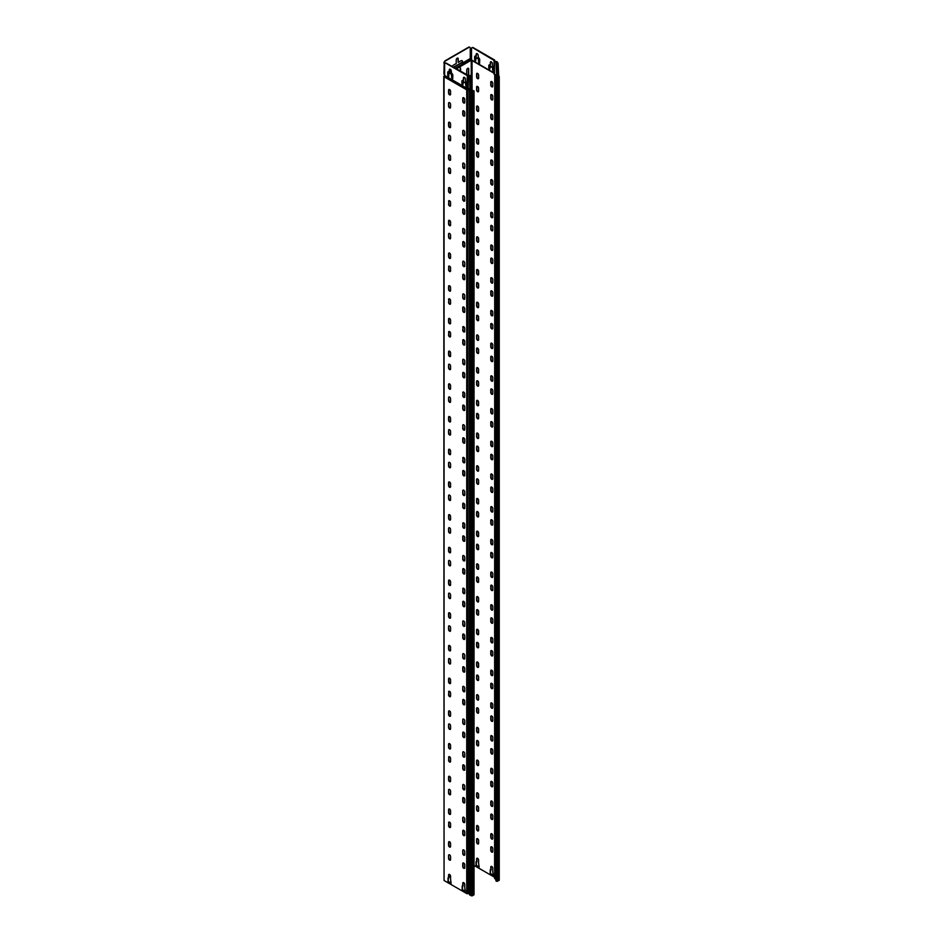 <?xml version="1.0" encoding="UTF-8"?>
<svg xmlns="http://www.w3.org/2000/svg" width="943" height="943" viewBox="0 0 943 943"><rect width="100%" height="100%" fill="white"/><g stroke="black" fill="none" stroke-linecap="round" stroke-linejoin="round"><path stroke-width="1.41" d="M471.618 91.035L473.634 90.988L471.535 91.966L471.818 79.212A2.004 1.155 -120 0 0 470.687 76.961L470.498 76.501A1.532 0.884 0 0 0 470.569 76.242A1.532 0.884 0 0 0 470.121 75.617A1.426 0.825 0 0 0 468.353 75.499L446.334 63.193A2.004 1.155 -120 0 0 445.332 63.087A2.004 1.155 -120 0 0 445.19 63.193M470.074 88.89A1.132 0.66 180 0 0 468.565 88.618A1.026 0.589 0 0 1 467.292 88.536L444.624 75.452L444.624 64.171A2.004 1.155 60 0 1 445.049 63.252A2.004 1.155 60 0 1 446.051 63.358L467.292 75.617A1.026 0.589 0 0 0 468.565 75.699A1.026 0.589 180 0 1 470.121 76.43A1.132 0.66 0 0 0 470.168 76.89L470.404 77.126A2.004 1.155 60 0 1 471.535 79.377L471.818 79.212M470.121 76.819L470.121 89.349A1.132 0.66 0 0 0 470.404 90.009L471.535 90.658L471.252 92.131L473.799 90.658L471.7 90.893M463.602 81.664L462.872 84.646L461.905 83.621L461.905 81.334A2.004 1.155 60 0 1 462.318 80.414A2.004 1.155 60 0 1 463.319 80.52L463.461 77.986A1.403 0.813 60 0 1 463.744 77.338A1.403 0.813 60 0 1 464.828 77.715A1.403 0.813 60 0 1 465.441 79.129L465.583 81.829A2.004 1.155 60 0 1 466.997 84.281L466.832 86.933L465.866 85.919L465.583 83.137L463.319 81.829L465.866 82.972L466.95 86.803M451.426 74.308L448.951 72.976L448.703 76.466L447.736 75.452L447.736 72.505A2.004 1.155 60 0 1 448.149 71.585A2.004 1.155 60 0 1 449.151 71.692L449.292 69.806A1.403 0.813 60 0 1 449.587 69.169A1.403 0.813 60 0 1 450.671 69.546A1.403 0.813 60 0 1 451.273 70.949L451.426 73A2.004 1.155 60 0 1 452.84 75.452L452.675 78.764L451.709 77.739L451.426 74.308L452.781 78.634M444.624 75.452L444.059 76.76L444.483 75.369A1.049 0.601 60 0 0 444.271 74.662A1.851 1.073 -120 0 1 443.917 73.413L444.2 63.275A2.004 1.155 -60 0 1 445.615 60.824L445.332 60.658A2.004 1.155 120 0 0 443.917 63.11M494.049 72.929L471.524 59.928L471.524 48.647A2.004 1.155 60 0 1 471.936 47.728A2.004 1.155 60 0 1 472.938 47.822L494.262 60.541A1.426 0.825 0 0 0 494.049 60.977A1.426 0.825 0 0 0 494.462 61.566A1.532 0.884 0 0 0 495.994 61.778L496.725 61.92A2.004 1.155 60 0 1 497.869 64.183L498.152 64.018A2.004 1.155 -120 0 0 497.008 61.755L496.678 61.59A1.132 0.66 0 0 0 495.877 61.566A1.132 0.66 180 0 1 494.603 60.658A1.026 0.589 0 0 0 494.462 59.928L473.221 47.657A2.004 1.155 -120 0 0 472.219 47.563A2.004 1.155 -120 0 0 472.089 47.657M490.49 66.14L489.759 69.122L488.792 68.096L488.792 65.81A2.004 1.155 60 0 1 489.205 64.89A2.004 1.155 60 0 1 490.207 64.996L490.348 62.462A1.403 0.813 60 0 1 490.643 61.814A1.403 0.813 60 0 1 491.716 62.191A1.403 0.813 60 0 1 492.329 63.605L492.47 66.305A2.004 1.155 60 0 1 493.896 68.756L493.719 71.409L492.753 70.383L492.47 67.613L490.207 66.305L492.753 67.448L493.837 71.279M490.796 61.755A1.403 0.813 -120 0 0 490.631 62.297L490.348 65.079M489.358 64.831A2.004 1.155 -120 0 0 489.075 65.645L489.877 68.992M476.333 57.311L475.602 60.941L474.635 59.928L474.635 56.981A2.004 1.155 60 0 1 475.048 56.061A2.004 1.155 60 0 1 476.05 56.156L476.191 54.281A1.403 0.813 60 0 1 476.474 53.633A1.403 0.813 60 0 1 477.559 54.01A1.403 0.813 60 0 1 478.172 55.425L478.313 57.464A2.004 1.155 60 0 1 479.728 59.928L479.563 63.228L478.596 62.214L478.313 58.772L476.05 57.464L478.596 58.619L479.681 63.11M476.639 53.586A1.403 0.813 -120 0 0 476.474 54.116L476.191 56.238M475.201 56.002A2.004 1.155 -120 0 0 474.918 56.816L475.72 60.812M497.256 75.31L498.835 76.442L496.725 77.42L497.008 76.277L495.924 77.09L496.442 77.585L499.236 76.442L495.994 74.697A1.532 0.884 180 0 1 494.462 74.485A1.426 0.825 180 0 1 494.049 73.955A1.426 0.825 180 0 1 494.049 73.896L494.049 60.977M448.019 881.457L448.019 877.862L448.597 878.192A1.403 0.813 60 0 1 448.585 878.027L448.585 875.08A1.403 0.813 60 0 1 448.88 874.432A1.403 0.813 60 0 1 449.964 874.809A1.403 0.813 60 0 1 450.565 876.224L450.565 879.171A1.403 0.813 60 0 1 450.565 879.324L451.131 883.249L448.019 881.457L451.131 882.931M476.628 862.008A1.403 0.813 60 0 1 476.616 861.843L476.616 858.896A1.403 0.813 60 0 1 476.899 858.26A1.403 0.813 60 0 1 477.983 858.637A1.403 0.813 60 0 1 478.596 860.04L478.596 862.986A1.403 0.813 60 0 1 478.584 863.14L479.162 867.077L476.05 865.273L476.05 861.678L476.91 861.843A1.403 0.813 -120 0 1 476.899 861.678L476.899 858.731A1.403 0.813 -120 0 1 477.064 858.201M476.05 865.273L479.162 866.747M448.302 878.027L448.302 881.292M476.333 861.843L476.333 865.108M494.049 73.259L472.089 60.576L470.816 60.824L471.736 60.246M494.615 877.296L474.034 865.426M492.753 871.32L493.33 875.245L490.207 873.454L490.207 869.859L490.784 870.189A1.403 0.813 60 0 1 490.773 870.012L490.773 867.077A1.403 0.813 60 0 1 491.067 866.428A1.403 0.813 60 0 1 492.152 866.806A1.403 0.813 60 0 1 492.753 868.22L492.753 871.167A1.403 0.813 60 0 1 492.753 871.32M492.753 838.457A1.403 0.813 60 0 1 492.47 839.105A1.403 0.813 60 0 1 491.386 838.728A1.403 0.813 60 0 1 490.773 837.313L490.773 834.366A1.403 0.813 60 0 1 491.067 833.73A1.403 0.813 60 0 1 492.152 834.107A1.403 0.813 60 0 1 492.753 835.51L492.753 838.457M492.753 805.758A1.403 0.813 60 0 1 492.47 806.395A1.403 0.813 60 0 1 491.386 806.017A1.403 0.813 60 0 1 490.773 804.603L490.773 801.668A1.403 0.813 60 0 1 491.067 801.02A1.403 0.813 60 0 1 492.152 801.397A1.403 0.813 60 0 1 492.753 802.811L492.753 805.758M492.753 773.048A1.403 0.813 60 0 1 492.47 773.684A1.403 0.813 60 0 1 491.386 773.319A1.403 0.813 60 0 1 490.773 771.904L490.773 768.958A1.403 0.813 60 0 1 491.067 768.321A1.403 0.813 60 0 1 492.152 768.698A1.403 0.813 60 0 1 492.753 770.101L492.753 773.048M492.753 740.338A1.403 0.813 60 0 1 492.47 740.986A1.403 0.813 60 0 1 491.386 740.609A1.403 0.813 60 0 1 490.773 739.194L490.773 736.259A1.403 0.813 60 0 1 491.067 735.611A1.403 0.813 60 0 1 492.152 735.988A1.403 0.813 60 0 1 492.753 737.402L492.753 740.338M492.753 707.639A1.403 0.813 60 0 1 492.47 708.276A1.403 0.813 60 0 1 491.386 707.91A1.403 0.813 60 0 1 490.773 706.496L490.773 703.549A1.403 0.813 60 0 1 491.067 702.912A1.403 0.813 60 0 1 492.152 703.289A1.403 0.813 60 0 1 492.753 704.692L492.753 707.639M492.753 674.929A1.403 0.813 60 0 1 492.47 675.577A1.403 0.813 60 0 1 491.386 675.2A1.403 0.813 60 0 1 490.773 673.785L490.773 670.85A1.403 0.813 60 0 1 491.067 670.202A1.403 0.813 60 0 1 492.152 670.579A1.403 0.813 60 0 1 492.753 671.994L492.753 674.929M492.753 642.23A1.403 0.813 60 0 1 492.47 642.867A1.403 0.813 60 0 1 491.386 642.501A1.403 0.813 60 0 1 490.773 641.087L490.773 638.14A1.403 0.813 60 0 1 491.067 637.503A1.403 0.813 60 0 1 492.152 637.881A1.403 0.813 60 0 1 492.753 639.283L492.753 642.23M492.753 609.52A1.403 0.813 60 0 1 492.47 610.168A1.403 0.813 60 0 1 491.386 609.791A1.403 0.813 60 0 1 490.773 608.376L490.773 605.441A1.403 0.813 60 0 1 491.067 604.793A1.403 0.813 60 0 1 492.152 605.17A1.403 0.813 60 0 1 492.753 606.585L492.753 609.52M492.753 576.821A1.403 0.813 60 0 1 492.47 577.458A1.403 0.813 60 0 1 491.386 577.081A1.403 0.813 60 0 1 490.773 575.678L490.773 572.731A1.403 0.813 60 0 1 491.067 572.095A1.403 0.813 60 0 1 492.152 572.46A1.403 0.813 60 0 1 492.753 573.874L492.753 576.821M492.753 544.111A1.403 0.813 60 0 1 492.47 544.759A1.403 0.813 60 0 1 491.386 544.382A1.403 0.813 60 0 1 490.773 542.968L490.773 540.033A1.403 0.813 60 0 1 491.067 539.384A1.403 0.813 60 0 1 492.152 539.761A1.403 0.813 60 0 1 492.753 541.176L492.753 544.111M492.753 511.412A1.403 0.813 60 0 1 492.47 512.049A1.403 0.813 60 0 1 491.386 511.672A1.403 0.813 60 0 1 490.773 510.269L490.773 507.322A1.403 0.813 60 0 1 491.067 506.686A1.403 0.813 60 0 1 492.152 507.051A1.403 0.813 60 0 1 492.753 508.466L492.753 511.412M492.753 478.702A1.403 0.813 60 0 1 492.47 479.35A1.403 0.813 60 0 1 491.386 478.973A1.403 0.813 60 0 1 490.773 477.559L490.773 474.612A1.403 0.813 60 0 1 491.067 473.975A1.403 0.813 60 0 1 492.152 474.353A1.403 0.813 60 0 1 492.753 475.767L492.753 478.702M492.753 446.004A1.403 0.813 60 0 1 492.47 446.64A1.403 0.813 60 0 1 491.386 446.263A1.403 0.813 60 0 1 490.773 444.86L490.773 441.913A1.403 0.813 60 0 1 491.067 441.277A1.403 0.813 60 0 1 492.152 441.642A1.403 0.813 60 0 1 492.753 443.057L492.753 446.004M492.753 413.293A1.403 0.813 60 0 1 492.47 413.942A1.403 0.813 60 0 1 491.386 413.564A1.403 0.813 60 0 1 490.773 412.15L490.773 409.203A1.403 0.813 60 0 1 491.067 408.567A1.403 0.813 60 0 1 492.152 408.944A1.403 0.813 60 0 1 492.753 410.358L492.753 413.293M492.753 380.595A1.403 0.813 60 0 1 492.47 381.231A1.403 0.813 60 0 1 491.386 380.854A1.403 0.813 60 0 1 490.773 379.451L490.773 376.505A1.403 0.813 60 0 1 491.067 375.856A1.403 0.813 60 0 1 492.152 376.233A1.403 0.813 60 0 1 492.753 377.648L492.753 380.595M492.753 347.884A1.403 0.813 60 0 1 492.47 348.533A1.403 0.813 60 0 1 491.386 348.156A1.403 0.813 60 0 1 490.773 346.741L490.773 343.794A1.403 0.813 60 0 1 491.067 343.158A1.403 0.813 60 0 1 492.152 343.535A1.403 0.813 60 0 1 492.753 344.949L492.753 347.884M492.753 315.186A1.403 0.813 60 0 1 492.47 315.822A1.403 0.813 60 0 1 491.386 315.445A1.403 0.813 60 0 1 490.773 314.043L490.773 311.096A1.403 0.813 60 0 1 491.067 310.447A1.403 0.813 60 0 1 492.152 310.825A1.403 0.813 60 0 1 492.753 312.239L492.753 315.186M492.753 282.476A1.403 0.813 60 0 1 492.47 283.124A1.403 0.813 60 0 1 491.386 282.747A1.403 0.813 60 0 1 490.773 281.332L490.773 278.385A1.403 0.813 60 0 1 491.067 277.749A1.403 0.813 60 0 1 492.152 278.126A1.403 0.813 60 0 1 492.753 279.529L492.753 282.476M492.753 249.777A1.403 0.813 60 0 1 492.47 250.414A1.403 0.813 60 0 1 491.386 250.036A1.403 0.813 60 0 1 490.773 248.634L490.773 245.687A1.403 0.813 60 0 1 491.067 245.039A1.403 0.813 60 0 1 492.152 245.416A1.403 0.813 60 0 1 492.753 246.83L492.753 249.777M492.753 217.067A1.403 0.813 60 0 1 492.47 217.715A1.403 0.813 60 0 1 491.386 217.338A1.403 0.813 60 0 1 490.773 215.923L490.773 212.977A1.403 0.813 60 0 1 491.067 212.34A1.403 0.813 60 0 1 492.152 212.717A1.403 0.813 60 0 1 492.753 214.12L492.753 217.067M492.753 184.368A1.403 0.813 60 0 1 492.47 185.005A1.403 0.813 60 0 1 491.386 184.628A1.403 0.813 60 0 1 490.773 183.213L490.773 180.278A1.403 0.813 60 0 1 491.067 179.63A1.403 0.813 60 0 1 492.152 180.007A1.403 0.813 60 0 1 492.753 181.421L492.753 184.368M492.753 151.658A1.403 0.813 60 0 1 492.47 152.306A1.403 0.813 60 0 1 491.386 151.929A1.403 0.813 60 0 1 490.773 150.515L490.773 147.568A1.403 0.813 60 0 1 491.067 146.931A1.403 0.813 60 0 1 492.152 147.308A1.403 0.813 60 0 1 492.753 148.711L492.753 151.658M492.753 118.959A1.403 0.813 60 0 1 492.47 119.596A1.403 0.813 60 0 1 491.386 119.219A1.403 0.813 60 0 1 490.773 117.804L490.773 114.869A1.403 0.813 60 0 1 491.067 114.221A1.403 0.813 60 0 1 492.152 114.598A1.403 0.813 60 0 1 492.753 116.013L492.753 118.959M492.753 86.249A1.403 0.813 60 0 1 492.47 86.886A1.403 0.813 60 0 1 491.386 86.52A1.403 0.813 60 0 1 490.773 85.106L490.773 82.159A1.403 0.813 60 0 1 491.067 81.522A1.403 0.813 60 0 1 492.152 81.9A1.403 0.813 60 0 1 492.753 83.302L492.753 86.249M492.753 99.333A1.403 0.813 60 0 1 492.47 99.97A1.403 0.813 60 0 1 491.386 99.593A1.403 0.813 60 0 1 490.773 98.19L490.773 95.243A1.403 0.813 60 0 1 491.067 94.606A1.403 0.813 60 0 1 492.152 94.972A1.403 0.813 60 0 1 492.753 96.386L492.753 99.333M492.753 132.032A1.403 0.813 60 0 1 492.47 132.68A1.403 0.813 60 0 1 491.386 132.303A1.403 0.813 60 0 1 490.773 130.888L490.773 127.953A1.403 0.813 60 0 1 491.067 127.305A1.403 0.813 60 0 1 492.152 127.682A1.403 0.813 60 0 1 492.753 129.097L492.753 132.032M492.753 164.742A1.403 0.813 60 0 1 492.47 165.379A1.403 0.813 60 0 1 491.386 165.001A1.403 0.813 60 0 1 490.773 163.599L490.773 160.652A1.403 0.813 60 0 1 491.067 160.015A1.403 0.813 60 0 1 492.152 160.381A1.403 0.813 60 0 1 492.753 161.795L492.753 164.742M492.753 197.441A1.403 0.813 60 0 1 492.47 198.089A1.403 0.813 60 0 1 491.386 197.712A1.403 0.813 60 0 1 490.773 196.297L490.773 193.362A1.403 0.813 60 0 1 491.067 192.714A1.403 0.813 60 0 1 492.152 193.091A1.403 0.813 60 0 1 492.753 194.506L492.753 197.441M492.753 230.151A1.403 0.813 60 0 1 492.47 230.787A1.403 0.813 60 0 1 491.386 230.422A1.403 0.813 60 0 1 490.773 229.008L490.773 226.061A1.403 0.813 60 0 1 491.067 225.424A1.403 0.813 60 0 1 492.152 225.801A1.403 0.813 60 0 1 492.753 227.204L492.753 230.151M492.753 262.849A1.403 0.813 60 0 1 492.47 263.498A1.403 0.813 60 0 1 491.386 263.121A1.403 0.813 60 0 1 490.773 261.706L490.773 258.771A1.403 0.813 60 0 1 491.067 258.123A1.403 0.813 60 0 1 492.152 258.5A1.403 0.813 60 0 1 492.753 259.914L492.753 262.849M492.753 295.56A1.403 0.813 60 0 1 492.47 296.196A1.403 0.813 60 0 1 491.386 295.831A1.403 0.813 60 0 1 490.773 294.416L490.773 291.47A1.403 0.813 60 0 1 491.067 290.833A1.403 0.813 60 0 1 492.152 291.21A1.403 0.813 60 0 1 492.753 292.613L492.753 295.56M492.753 328.258A1.403 0.813 60 0 1 492.47 328.907A1.403 0.813 60 0 1 491.386 328.529A1.403 0.813 60 0 1 490.773 327.115L490.773 324.18A1.403 0.813 60 0 1 491.067 323.532A1.403 0.813 60 0 1 492.152 323.909A1.403 0.813 60 0 1 492.753 325.323L492.753 328.258M492.753 360.969A1.403 0.813 60 0 1 492.47 361.605A1.403 0.813 60 0 1 491.386 361.24A1.403 0.813 60 0 1 490.773 359.825L490.773 356.878A1.403 0.813 60 0 1 491.067 356.242A1.403 0.813 60 0 1 492.152 356.619A1.403 0.813 60 0 1 492.753 358.022L492.753 360.969M492.753 393.679A1.403 0.813 60 0 1 492.47 394.315A1.403 0.813 60 0 1 491.386 393.938A1.403 0.813 60 0 1 490.773 392.524L490.773 389.589A1.403 0.813 60 0 1 491.067 388.94A1.403 0.813 60 0 1 492.152 389.318A1.403 0.813 60 0 1 492.753 390.732L492.753 393.679M492.753 426.377A1.403 0.813 60 0 1 492.47 427.026A1.403 0.813 60 0 1 491.386 426.649A1.403 0.813 60 0 1 490.773 425.234L490.773 422.287A1.403 0.813 60 0 1 491.067 421.651A1.403 0.813 60 0 1 492.152 422.028A1.403 0.813 60 0 1 492.753 423.431L492.753 426.377M492.753 459.088A1.403 0.813 60 0 1 492.47 459.724A1.403 0.813 60 0 1 491.386 459.347A1.403 0.813 60 0 1 490.773 457.933L490.773 454.998A1.403 0.813 60 0 1 491.067 454.349A1.403 0.813 60 0 1 492.152 454.726A1.403 0.813 60 0 1 492.753 456.141L492.753 459.088M492.753 491.786A1.403 0.813 60 0 1 492.47 492.435A1.403 0.813 60 0 1 491.386 492.057A1.403 0.813 60 0 1 490.773 490.643L490.773 487.696A1.403 0.813 60 0 1 491.067 487.059A1.403 0.813 60 0 1 492.152 487.437A1.403 0.813 60 0 1 492.753 488.839L492.753 491.786M492.753 524.497A1.403 0.813 60 0 1 492.47 525.133A1.403 0.813 60 0 1 491.386 524.756A1.403 0.813 60 0 1 490.773 523.353L490.773 520.406A1.403 0.813 60 0 1 491.067 519.758A1.403 0.813 60 0 1 492.152 520.135A1.403 0.813 60 0 1 492.753 521.55L492.753 524.497M492.753 557.195A1.403 0.813 60 0 1 492.47 557.843A1.403 0.813 60 0 1 491.386 557.466A1.403 0.813 60 0 1 490.773 556.052L490.773 553.105A1.403 0.813 60 0 1 491.067 552.468A1.403 0.813 60 0 1 492.152 552.846A1.403 0.813 60 0 1 492.753 554.248L492.753 557.195M492.753 589.905A1.403 0.813 60 0 1 492.47 590.542A1.403 0.813 60 0 1 491.386 590.165A1.403 0.813 60 0 1 490.773 588.762L490.773 585.815A1.403 0.813 60 0 1 491.067 585.167A1.403 0.813 60 0 1 492.152 585.544A1.403 0.813 60 0 1 492.753 586.959L492.753 589.905M492.753 622.604A1.403 0.813 60 0 1 492.47 623.252A1.403 0.813 60 0 1 491.386 622.875A1.403 0.813 60 0 1 490.773 621.461L490.773 618.514A1.403 0.813 60 0 1 491.067 617.877A1.403 0.813 60 0 1 492.152 618.254A1.403 0.813 60 0 1 492.753 619.669L492.753 622.604M492.753 655.314A1.403 0.813 60 0 1 492.47 655.951A1.403 0.813 60 0 1 491.386 655.574A1.403 0.813 60 0 1 490.773 654.171L490.773 651.224A1.403 0.813 60 0 1 491.067 650.576A1.403 0.813 60 0 1 492.152 650.953A1.403 0.813 60 0 1 492.753 652.367L492.753 655.314M492.753 688.013A1.403 0.813 60 0 1 492.47 688.661A1.403 0.813 60 0 1 491.386 688.284A1.403 0.813 60 0 1 490.773 686.869L490.773 683.923A1.403 0.813 60 0 1 491.067 683.286A1.403 0.813 60 0 1 492.152 683.663A1.403 0.813 60 0 1 492.753 685.078L492.753 688.013M492.753 720.723A1.403 0.813 60 0 1 492.47 721.36A1.403 0.813 60 0 1 491.386 720.982A1.403 0.813 60 0 1 490.773 719.58L490.773 716.633A1.403 0.813 60 0 1 491.067 715.996A1.403 0.813 60 0 1 492.152 716.362A1.403 0.813 60 0 1 492.753 717.776L492.753 720.723M492.753 753.422A1.403 0.813 60 0 1 492.47 754.07A1.403 0.813 60 0 1 491.386 753.693A1.403 0.813 60 0 1 490.773 752.278L490.773 749.331A1.403 0.813 60 0 1 491.067 748.695A1.403 0.813 60 0 1 492.152 749.072A1.403 0.813 60 0 1 492.753 750.487L492.753 753.422M492.753 786.132A1.403 0.813 60 0 1 492.47 786.768A1.403 0.813 60 0 1 491.386 786.391A1.403 0.813 60 0 1 490.773 784.989L490.773 782.042A1.403 0.813 60 0 1 491.067 781.405A1.403 0.813 60 0 1 492.152 781.771A1.403 0.813 60 0 1 492.753 783.185L492.753 786.132M492.753 818.83A1.403 0.813 60 0 1 492.47 819.479A1.403 0.813 60 0 1 491.386 819.102A1.403 0.813 60 0 1 490.773 817.687L490.773 814.752A1.403 0.813 60 0 1 491.067 814.104A1.403 0.813 60 0 1 492.152 814.481A1.403 0.813 60 0 1 492.753 815.895L492.753 818.83M492.753 851.541A1.403 0.813 60 0 1 492.47 852.177A1.403 0.813 60 0 1 491.386 851.8A1.403 0.813 60 0 1 490.773 850.397L490.773 847.451A1.403 0.813 60 0 1 491.067 846.814A1.403 0.813 60 0 1 492.152 847.179A1.403 0.813 60 0 1 492.753 848.594L492.753 851.541M478.596 843.36A1.403 0.813 60 0 1 478.301 844.009A1.403 0.813 60 0 1 477.229 843.631A1.403 0.813 60 0 1 476.616 842.217L476.616 839.27A1.403 0.813 60 0 1 476.899 838.633A1.403 0.813 60 0 1 477.983 839.011A1.403 0.813 60 0 1 478.596 840.425L478.596 843.36M478.596 810.662A1.403 0.813 60 0 1 478.301 811.298A1.403 0.813 60 0 1 477.229 810.921A1.403 0.813 60 0 1 476.616 809.518L476.616 806.571A1.403 0.813 60 0 1 476.899 805.923A1.403 0.813 60 0 1 477.983 806.3A1.403 0.813 60 0 1 478.596 807.715L478.596 810.662M478.596 777.951A1.403 0.813 60 0 1 478.301 778.6A1.403 0.813 60 0 1 477.229 778.223A1.403 0.813 60 0 1 476.616 776.808L476.616 773.861A1.403 0.813 60 0 1 476.899 773.225A1.403 0.813 60 0 1 477.983 773.602A1.403 0.813 60 0 1 478.596 775.005L478.596 777.951M478.596 745.253A1.403 0.813 60 0 1 478.301 745.889A1.403 0.813 60 0 1 477.229 745.512A1.403 0.813 60 0 1 476.616 744.11L476.616 741.163A1.403 0.813 60 0 1 476.899 740.514A1.403 0.813 60 0 1 477.983 740.892A1.403 0.813 60 0 1 478.596 742.306L478.596 745.253M478.596 712.543A1.403 0.813 60 0 1 478.301 713.191A1.403 0.813 60 0 1 477.229 712.814A1.403 0.813 60 0 1 476.616 711.399L476.616 708.452A1.403 0.813 60 0 1 476.899 707.816A1.403 0.813 60 0 1 477.983 708.193A1.403 0.813 60 0 1 478.596 709.596L478.596 712.543M478.596 679.844A1.403 0.813 60 0 1 478.301 680.481A1.403 0.813 60 0 1 477.229 680.103A1.403 0.813 60 0 1 476.616 678.701L476.616 675.754A1.403 0.813 60 0 1 476.899 675.105A1.403 0.813 60 0 1 477.983 675.483A1.403 0.813 60 0 1 478.596 676.897L478.596 679.844M478.596 647.134A1.403 0.813 60 0 1 478.301 647.782A1.403 0.813 60 0 1 477.229 647.405A1.403 0.813 60 0 1 476.616 645.99L476.616 643.043A1.403 0.813 60 0 1 476.899 642.407A1.403 0.813 60 0 1 477.983 642.784A1.403 0.813 60 0 1 478.596 644.187L478.596 647.134M478.596 614.435A1.403 0.813 60 0 1 478.301 615.072A1.403 0.813 60 0 1 477.229 614.695A1.403 0.813 60 0 1 476.616 613.28L476.616 610.345A1.403 0.813 60 0 1 476.899 609.697A1.403 0.813 60 0 1 477.983 610.074A1.403 0.813 60 0 1 478.596 611.488L478.596 614.435M478.596 581.725A1.403 0.813 60 0 1 478.301 582.373A1.403 0.813 60 0 1 477.229 581.996A1.403 0.813 60 0 1 476.616 580.582L476.616 577.635A1.403 0.813 60 0 1 476.899 576.998A1.403 0.813 60 0 1 477.983 577.375A1.403 0.813 60 0 1 478.596 578.778L478.596 581.725M478.596 549.026A1.403 0.813 60 0 1 478.301 549.663A1.403 0.813 60 0 1 477.229 549.286A1.403 0.813 60 0 1 476.616 547.871L476.616 544.936A1.403 0.813 60 0 1 476.899 544.288A1.403 0.813 60 0 1 477.983 544.665A1.403 0.813 60 0 1 478.596 546.08L478.596 549.026M478.596 516.316A1.403 0.813 60 0 1 478.301 516.953A1.403 0.813 60 0 1 477.229 516.587A1.403 0.813 60 0 1 476.616 515.173L476.616 512.226A1.403 0.813 60 0 1 476.899 511.589A1.403 0.813 60 0 1 477.983 511.966A1.403 0.813 60 0 1 478.596 513.369L478.596 516.316M478.596 483.606A1.403 0.813 60 0 1 478.301 484.254A1.403 0.813 60 0 1 477.229 483.877A1.403 0.813 60 0 1 476.616 482.462L476.616 479.527A1.403 0.813 60 0 1 476.899 478.879A1.403 0.813 60 0 1 477.983 479.256A1.403 0.813 60 0 1 478.596 480.671L478.596 483.606M478.596 450.907A1.403 0.813 60 0 1 478.301 451.544A1.403 0.813 60 0 1 477.229 451.178A1.403 0.813 60 0 1 476.616 449.764L476.616 446.817A1.403 0.813 60 0 1 476.899 446.18A1.403 0.813 60 0 1 477.983 446.558A1.403 0.813 60 0 1 478.596 447.96L478.596 450.907M478.596 418.197A1.403 0.813 60 0 1 478.301 418.845A1.403 0.813 60 0 1 477.229 418.468A1.403 0.813 60 0 1 476.616 417.054L476.616 414.118A1.403 0.813 60 0 1 476.899 413.47A1.403 0.813 60 0 1 477.983 413.847A1.403 0.813 60 0 1 478.596 415.262L478.596 418.197M478.596 385.498A1.403 0.813 60 0 1 478.301 386.135A1.403 0.813 60 0 1 477.229 385.77A1.403 0.813 60 0 1 476.616 384.355L476.616 381.408A1.403 0.813 60 0 1 476.899 380.772A1.403 0.813 60 0 1 477.983 381.149A1.403 0.813 60 0 1 478.596 382.552L478.596 385.498M478.596 352.788A1.403 0.813 60 0 1 478.301 353.436A1.403 0.813 60 0 1 477.229 353.059A1.403 0.813 60 0 1 476.616 351.645L476.616 348.71A1.403 0.813 60 0 1 476.899 348.061A1.403 0.813 60 0 1 477.983 348.439A1.403 0.813 60 0 1 478.596 349.853L478.596 352.788M478.596 320.09A1.403 0.813 60 0 1 478.301 320.726A1.403 0.813 60 0 1 477.229 320.349A1.403 0.813 60 0 1 476.616 318.946L476.616 315.999A1.403 0.813 60 0 1 476.899 315.363A1.403 0.813 60 0 1 477.983 315.728A1.403 0.813 60 0 1 478.596 317.143L478.596 320.09M478.596 287.379A1.403 0.813 60 0 1 478.301 288.028A1.403 0.813 60 0 1 477.229 287.65A1.403 0.813 60 0 1 476.616 286.236L476.616 283.301A1.403 0.813 60 0 1 476.899 282.652A1.403 0.813 60 0 1 477.983 283.03A1.403 0.813 60 0 1 478.596 284.444L478.596 287.379M478.596 254.681A1.403 0.813 60 0 1 478.301 255.317A1.403 0.813 60 0 1 477.229 254.94A1.403 0.813 60 0 1 476.616 253.537L476.616 250.59A1.403 0.813 60 0 1 476.899 249.954A1.403 0.813 60 0 1 477.983 250.319A1.403 0.813 60 0 1 478.596 251.734L478.596 254.681M478.596 221.97A1.403 0.813 60 0 1 478.301 222.619A1.403 0.813 60 0 1 477.229 222.242A1.403 0.813 60 0 1 476.616 220.827L476.616 217.88A1.403 0.813 60 0 1 476.899 217.244A1.403 0.813 60 0 1 477.983 217.621A1.403 0.813 60 0 1 478.596 219.035L478.596 221.97M478.596 189.272A1.403 0.813 60 0 1 478.301 189.908A1.403 0.813 60 0 1 477.229 189.531A1.403 0.813 60 0 1 476.616 188.128L476.616 185.182A1.403 0.813 60 0 1 476.899 184.545A1.403 0.813 60 0 1 477.983 184.911A1.403 0.813 60 0 1 478.596 186.325L478.596 189.272M478.596 156.562A1.403 0.813 60 0 1 478.301 157.21A1.403 0.813 60 0 1 477.229 156.833A1.403 0.813 60 0 1 476.616 155.418L476.616 152.471A1.403 0.813 60 0 1 476.899 151.835A1.403 0.813 60 0 1 477.983 152.212A1.403 0.813 60 0 1 478.596 153.626L478.596 156.562M478.596 123.863A1.403 0.813 60 0 1 478.301 124.5A1.403 0.813 60 0 1 477.229 124.122A1.403 0.813 60 0 1 476.616 122.72L476.616 119.773A1.403 0.813 60 0 1 476.899 119.124A1.403 0.813 60 0 1 477.983 119.502A1.403 0.813 60 0 1 478.596 120.916L478.596 123.863M478.596 91.153A1.403 0.813 60 0 1 478.301 91.801A1.403 0.813 60 0 1 477.229 91.424A1.403 0.813 60 0 1 476.616 90.009L476.616 87.062A1.403 0.813 60 0 1 476.899 86.426A1.403 0.813 60 0 1 477.983 86.803A1.403 0.813 60 0 1 478.596 88.218L478.596 91.153M478.596 78.069A1.403 0.813 60 0 1 478.301 78.717A1.403 0.813 60 0 1 477.229 78.34A1.403 0.813 60 0 1 476.616 76.925L476.616 73.99A1.403 0.813 60 0 1 476.899 73.342A1.403 0.813 60 0 1 477.983 73.719A1.403 0.813 60 0 1 478.596 75.134L478.596 78.069M478.596 110.779A1.403 0.813 60 0 1 478.301 111.415A1.403 0.813 60 0 1 477.229 111.05A1.403 0.813 60 0 1 476.616 109.636L476.616 106.689A1.403 0.813 60 0 1 476.899 106.052A1.403 0.813 60 0 1 477.983 106.429A1.403 0.813 60 0 1 478.596 107.832L478.596 110.779M478.596 143.477A1.403 0.813 60 0 1 478.301 144.126A1.403 0.813 60 0 1 477.229 143.749A1.403 0.813 60 0 1 476.616 142.334L476.616 139.399A1.403 0.813 60 0 1 476.899 138.751A1.403 0.813 60 0 1 477.983 139.128A1.403 0.813 60 0 1 478.596 140.542L478.596 143.477M478.596 176.188A1.403 0.813 60 0 1 478.301 176.824A1.403 0.813 60 0 1 477.229 176.459A1.403 0.813 60 0 1 476.616 175.044L476.616 172.097A1.403 0.813 60 0 1 476.899 171.461A1.403 0.813 60 0 1 477.983 171.838A1.403 0.813 60 0 1 478.596 173.241L478.596 176.188M478.596 208.886A1.403 0.813 60 0 1 478.301 209.535A1.403 0.813 60 0 1 477.229 209.157A1.403 0.813 60 0 1 476.616 207.743L476.616 204.808A1.403 0.813 60 0 1 476.899 204.159A1.403 0.813 60 0 1 477.983 204.537A1.403 0.813 60 0 1 478.596 205.951L478.596 208.886M478.596 241.597A1.403 0.813 60 0 1 478.301 242.233A1.403 0.813 60 0 1 477.229 241.868A1.403 0.813 60 0 1 476.616 240.453L476.616 237.506A1.403 0.813 60 0 1 476.899 236.87A1.403 0.813 60 0 1 477.983 237.247A1.403 0.813 60 0 1 478.596 238.65L478.596 241.597M478.596 274.307A1.403 0.813 60 0 1 478.301 274.943A1.403 0.813 60 0 1 477.229 274.566A1.403 0.813 60 0 1 476.616 273.152L476.616 270.217A1.403 0.813 60 0 1 476.899 269.568A1.403 0.813 60 0 1 477.983 269.946A1.403 0.813 60 0 1 478.596 271.36L478.596 274.307M478.596 307.005A1.403 0.813 60 0 1 478.301 307.654A1.403 0.813 60 0 1 477.229 307.277A1.403 0.813 60 0 1 476.616 305.862L476.616 302.915A1.403 0.813 60 0 1 476.899 302.279A1.403 0.813 60 0 1 477.983 302.656A1.403 0.813 60 0 1 478.596 304.059L478.596 307.005M478.596 339.716A1.403 0.813 60 0 1 478.301 340.352A1.403 0.813 60 0 1 477.229 339.975A1.403 0.813 60 0 1 476.616 338.561L476.616 335.625A1.403 0.813 60 0 1 476.899 334.977A1.403 0.813 60 0 1 477.983 335.354A1.403 0.813 60 0 1 478.596 336.769L478.596 339.716M478.596 372.414A1.403 0.813 60 0 1 478.301 373.063A1.403 0.813 60 0 1 477.229 372.685A1.403 0.813 60 0 1 476.616 371.271L476.616 368.324A1.403 0.813 60 0 1 476.899 367.687A1.403 0.813 60 0 1 477.983 368.065A1.403 0.813 60 0 1 478.596 369.467L478.596 372.414M478.596 405.125A1.403 0.813 60 0 1 478.301 405.761A1.403 0.813 60 0 1 477.229 405.384A1.403 0.813 60 0 1 476.616 403.981L476.616 401.034A1.403 0.813 60 0 1 476.899 400.386A1.403 0.813 60 0 1 477.983 400.763A1.403 0.813 60 0 1 478.596 402.178L478.596 405.125M478.596 437.823A1.403 0.813 60 0 1 478.301 438.471A1.403 0.813 60 0 1 477.229 438.094A1.403 0.813 60 0 1 476.616 436.68L476.616 433.733A1.403 0.813 60 0 1 476.899 433.096A1.403 0.813 60 0 1 477.983 433.474A1.403 0.813 60 0 1 478.596 434.876L478.596 437.823M478.596 470.533A1.403 0.813 60 0 1 478.301 471.17A1.403 0.813 60 0 1 477.229 470.793A1.403 0.813 60 0 1 476.616 469.39L476.616 466.443A1.403 0.813 60 0 1 476.899 465.795A1.403 0.813 60 0 1 477.983 466.172A1.403 0.813 60 0 1 478.596 467.587L478.596 470.533M478.596 503.232A1.403 0.813 60 0 1 478.301 503.88A1.403 0.813 60 0 1 477.229 503.503A1.403 0.813 60 0 1 476.616 502.089L476.616 499.142A1.403 0.813 60 0 1 476.899 498.505A1.403 0.813 60 0 1 477.983 498.882A1.403 0.813 60 0 1 478.596 500.285L478.596 503.232M478.596 535.942A1.403 0.813 60 0 1 478.301 536.579A1.403 0.813 60 0 1 477.229 536.202A1.403 0.813 60 0 1 476.616 534.799L476.616 531.852A1.403 0.813 60 0 1 476.899 531.204A1.403 0.813 60 0 1 477.983 531.581A1.403 0.813 60 0 1 478.596 532.995L478.596 535.942M478.596 568.641A1.403 0.813 60 0 1 478.301 569.289A1.403 0.813 60 0 1 477.229 568.912A1.403 0.813 60 0 1 476.616 567.497L476.616 564.551A1.403 0.813 60 0 1 476.899 563.914A1.403 0.813 60 0 1 477.983 564.291A1.403 0.813 60 0 1 478.596 565.706L478.596 568.641M478.596 601.351A1.403 0.813 60 0 1 478.301 601.988A1.403 0.813 60 0 1 477.229 601.61A1.403 0.813 60 0 1 476.616 600.208L476.616 597.261A1.403 0.813 60 0 1 476.899 596.624A1.403 0.813 60 0 1 477.983 596.99A1.403 0.813 60 0 1 478.596 598.404L478.596 601.351M478.596 634.05A1.403 0.813 60 0 1 478.301 634.698A1.403 0.813 60 0 1 477.229 634.321A1.403 0.813 60 0 1 476.616 632.906L476.616 629.959A1.403 0.813 60 0 1 476.899 629.323A1.403 0.813 60 0 1 477.983 629.7A1.403 0.813 60 0 1 478.596 631.115L478.596 634.05M478.596 666.76A1.403 0.813 60 0 1 478.301 667.396A1.403 0.813 60 0 1 477.229 667.019A1.403 0.813 60 0 1 476.616 665.617L476.616 662.67A1.403 0.813 60 0 1 476.899 662.033A1.403 0.813 60 0 1 477.983 662.399A1.403 0.813 60 0 1 478.596 663.813L478.596 666.76M478.596 699.458A1.403 0.813 60 0 1 478.301 700.107A1.403 0.813 60 0 1 477.229 699.73A1.403 0.813 60 0 1 476.616 698.315L476.616 695.38A1.403 0.813 60 0 1 476.899 694.732A1.403 0.813 60 0 1 477.983 695.109A1.403 0.813 60 0 1 478.596 696.523L478.596 699.458M478.596 732.169A1.403 0.813 60 0 1 478.301 732.805A1.403 0.813 60 0 1 477.229 732.428A1.403 0.813 60 0 1 476.616 731.025L476.616 728.079A1.403 0.813 60 0 1 476.899 727.442A1.403 0.813 60 0 1 477.983 727.807A1.403 0.813 60 0 1 478.596 729.222L478.596 732.169M478.596 764.867A1.403 0.813 60 0 1 478.301 765.516A1.403 0.813 60 0 1 477.229 765.138A1.403 0.813 60 0 1 476.616 763.724L476.616 760.789A1.403 0.813 60 0 1 476.899 760.141A1.403 0.813 60 0 1 477.983 760.518A1.403 0.813 60 0 1 478.596 761.932L478.596 764.867M478.596 797.578A1.403 0.813 60 0 1 478.301 798.214A1.403 0.813 60 0 1 477.229 797.849A1.403 0.813 60 0 1 476.616 796.434L476.616 793.487A1.403 0.813 60 0 1 476.899 792.851A1.403 0.813 60 0 1 477.983 793.228A1.403 0.813 60 0 1 478.596 794.631L478.596 797.578M478.596 830.276A1.403 0.813 60 0 1 478.301 830.924A1.403 0.813 60 0 1 477.229 830.547A1.403 0.813 60 0 1 476.616 829.133L476.616 826.198A1.403 0.813 60 0 1 476.899 825.549A1.403 0.813 60 0 1 477.983 825.927A1.403 0.813 60 0 1 478.596 827.341L478.596 830.276M471.252 91.318L470.121 90.658A1.132 0.66 180 0 1 469.838 90.009A1.132 0.66 0 0 0 468.282 89.267A1.026 0.589 180 0 1 467.009 89.184L466.726 89.844L444.059 76.76L444.059 880.479L466.726 893.563L466.726 89.844A1.026 0.589 180 0 0 467.999 89.927L467.999 893.646A1.026 0.589 180 0 1 466.726 893.563M450.565 846.46A1.403 0.813 60 0 1 450.282 847.109A1.403 0.813 60 0 1 449.198 846.731A1.403 0.813 60 0 1 448.585 845.317L448.585 842.37A1.403 0.813 60 0 1 448.88 841.734A1.403 0.813 60 0 1 449.964 842.111A1.403 0.813 60 0 1 450.565 843.514L450.565 846.46M450.565 813.762A1.403 0.813 60 0 1 450.282 814.398A1.403 0.813 60 0 1 449.198 814.021A1.403 0.813 60 0 1 448.585 812.618L448.585 809.672A1.403 0.813 60 0 1 448.88 809.023A1.403 0.813 60 0 1 449.964 809.4A1.403 0.813 60 0 1 450.565 810.815L450.565 813.762M450.565 781.052A1.403 0.813 60 0 1 450.282 781.7A1.403 0.813 60 0 1 449.198 781.323A1.403 0.813 60 0 1 448.585 779.908L448.585 776.961A1.403 0.813 60 0 1 448.88 776.325A1.403 0.813 60 0 1 449.964 776.702A1.403 0.813 60 0 1 450.565 778.105L450.565 781.052M450.565 748.353A1.403 0.813 60 0 1 450.282 748.99A1.403 0.813 60 0 1 449.198 748.612A1.403 0.813 60 0 1 448.585 747.198L448.585 744.263A1.403 0.813 60 0 1 448.88 743.614A1.403 0.813 60 0 1 449.964 743.992A1.403 0.813 60 0 1 450.565 745.406L450.565 748.353M450.565 715.643A1.403 0.813 60 0 1 450.282 716.291A1.403 0.813 60 0 1 449.198 715.914A1.403 0.813 60 0 1 448.585 714.499L448.585 711.552A1.403 0.813 60 0 1 448.88 710.916A1.403 0.813 60 0 1 449.964 711.293A1.403 0.813 60 0 1 450.565 712.696L450.565 715.643M450.565 682.944A1.403 0.813 60 0 1 450.282 683.581A1.403 0.813 60 0 1 449.198 683.203A1.403 0.813 60 0 1 448.585 681.789L448.585 678.854A1.403 0.813 60 0 1 448.88 678.206A1.403 0.813 60 0 1 449.964 678.583A1.403 0.813 60 0 1 450.565 679.997L450.565 682.944M450.565 650.234A1.403 0.813 60 0 1 450.282 650.87A1.403 0.813 60 0 1 449.198 650.505A1.403 0.813 60 0 1 448.585 649.09L448.585 646.144A1.403 0.813 60 0 1 448.88 645.507A1.403 0.813 60 0 1 449.964 645.884A1.403 0.813 60 0 1 450.565 647.287L450.565 650.234M450.565 617.524A1.403 0.813 60 0 1 450.282 618.172A1.403 0.813 60 0 1 449.198 617.795A1.403 0.813 60 0 1 448.585 616.38L448.585 613.445A1.403 0.813 60 0 1 448.88 612.797A1.403 0.813 60 0 1 449.964 613.174A1.403 0.813 60 0 1 450.565 614.588L450.565 617.524M450.565 584.825A1.403 0.813 60 0 1 450.282 585.462A1.403 0.813 60 0 1 449.198 585.096A1.403 0.813 60 0 1 448.585 583.682L448.585 580.735A1.403 0.813 60 0 1 448.88 580.098A1.403 0.813 60 0 1 449.964 580.475A1.403 0.813 60 0 1 450.565 581.878L450.565 584.825M450.565 552.115A1.403 0.813 60 0 1 450.282 552.763A1.403 0.813 60 0 1 449.198 552.386A1.403 0.813 60 0 1 448.585 550.971L448.585 548.036A1.403 0.813 60 0 1 448.88 547.388A1.403 0.813 60 0 1 449.964 547.765A1.403 0.813 60 0 1 450.565 549.18L450.565 552.115M450.565 519.416A1.403 0.813 60 0 1 450.282 520.053A1.403 0.813 60 0 1 449.198 519.687A1.403 0.813 60 0 1 448.585 518.273L448.585 515.326A1.403 0.813 60 0 1 448.88 514.689A1.403 0.813 60 0 1 449.964 515.067A1.403 0.813 60 0 1 450.565 516.469L450.565 519.416M450.565 486.706A1.403 0.813 60 0 1 450.282 487.354A1.403 0.813 60 0 1 449.198 486.977A1.403 0.813 60 0 1 448.585 485.562L448.585 482.627A1.403 0.813 60 0 1 448.88 481.979A1.403 0.813 60 0 1 449.964 482.356A1.403 0.813 60 0 1 450.565 483.771L450.565 486.706M450.565 454.007A1.403 0.813 60 0 1 450.282 454.644A1.403 0.813 60 0 1 449.198 454.267A1.403 0.813 60 0 1 448.585 452.864L448.585 449.917A1.403 0.813 60 0 1 448.88 449.281A1.403 0.813 60 0 1 449.964 449.646A1.403 0.813 60 0 1 450.565 451.06L450.565 454.007M450.565 421.297A1.403 0.813 60 0 1 450.282 421.945A1.403 0.813 60 0 1 449.198 421.568A1.403 0.813 60 0 1 448.585 420.154L448.585 417.219A1.403 0.813 60 0 1 448.88 416.57A1.403 0.813 60 0 1 449.964 416.947A1.403 0.813 60 0 1 450.565 418.362L450.565 421.297M450.565 388.599A1.403 0.813 60 0 1 450.282 389.235A1.403 0.813 60 0 1 449.198 388.858A1.403 0.813 60 0 1 448.585 387.455L448.585 384.508A1.403 0.813 60 0 1 448.88 383.872A1.403 0.813 60 0 1 449.964 384.237A1.403 0.813 60 0 1 450.565 385.652L450.565 388.599M450.565 355.888A1.403 0.813 60 0 1 450.282 356.537A1.403 0.813 60 0 1 449.198 356.159A1.403 0.813 60 0 1 448.585 354.745L448.585 351.798A1.403 0.813 60 0 1 448.88 351.161A1.403 0.813 60 0 1 449.964 351.539A1.403 0.813 60 0 1 450.565 352.953L450.565 355.888M450.565 323.19A1.403 0.813 60 0 1 450.282 323.826A1.403 0.813 60 0 1 449.198 323.449A1.403 0.813 60 0 1 448.585 322.046L448.585 319.099A1.403 0.813 60 0 1 448.88 318.463A1.403 0.813 60 0 1 449.964 318.828A1.403 0.813 60 0 1 450.565 320.243L450.565 323.19M450.565 290.479A1.403 0.813 60 0 1 450.282 291.128A1.403 0.813 60 0 1 449.198 290.75A1.403 0.813 60 0 1 448.585 289.336L448.585 286.389A1.403 0.813 60 0 1 448.88 285.753A1.403 0.813 60 0 1 449.964 286.13A1.403 0.813 60 0 1 450.565 287.544L450.565 290.479M450.565 257.781A1.403 0.813 60 0 1 450.282 258.417A1.403 0.813 60 0 1 449.198 258.04A1.403 0.813 60 0 1 448.585 256.637L448.585 253.691A1.403 0.813 60 0 1 448.88 253.042A1.403 0.813 60 0 1 449.964 253.419A1.403 0.813 60 0 1 450.565 254.834L450.565 257.781M450.565 225.071A1.403 0.813 60 0 1 450.282 225.719A1.403 0.813 60 0 1 449.198 225.342A1.403 0.813 60 0 1 448.585 223.927L448.585 220.98A1.403 0.813 60 0 1 448.88 220.344A1.403 0.813 60 0 1 449.964 220.721A1.403 0.813 60 0 1 450.565 222.124L450.565 225.071M450.565 192.372A1.403 0.813 60 0 1 450.282 193.009A1.403 0.813 60 0 1 449.198 192.631A1.403 0.813 60 0 1 448.585 191.229L448.585 188.282A1.403 0.813 60 0 1 448.88 187.633A1.403 0.813 60 0 1 449.964 188.011A1.403 0.813 60 0 1 450.565 189.425L450.565 192.372M450.565 159.662A1.403 0.813 60 0 1 450.282 160.31A1.403 0.813 60 0 1 449.198 159.933A1.403 0.813 60 0 1 448.585 158.518L448.585 155.571A1.403 0.813 60 0 1 448.88 154.935A1.403 0.813 60 0 1 449.964 155.312A1.403 0.813 60 0 1 450.565 156.715L450.565 159.662M450.565 126.963A1.403 0.813 60 0 1 450.282 127.6A1.403 0.813 60 0 1 449.198 127.222A1.403 0.813 60 0 1 448.585 125.82L448.585 122.873A1.403 0.813 60 0 1 448.88 122.225A1.403 0.813 60 0 1 449.964 122.602A1.403 0.813 60 0 1 450.565 124.016L450.565 126.963M450.565 94.253A1.403 0.813 60 0 1 450.282 94.901A1.403 0.813 60 0 1 449.198 94.524A1.403 0.813 60 0 1 448.585 93.109L448.585 90.163A1.403 0.813 60 0 1 448.88 89.526A1.403 0.813 60 0 1 449.964 89.903A1.403 0.813 60 0 1 450.565 91.306L450.565 94.253M448.585 103.247A1.403 0.813 60 0 1 448.88 102.61A1.403 0.813 60 0 1 449.964 102.987A1.403 0.813 60 0 1 450.565 104.39L450.565 107.337A1.403 0.813 60 0 1 450.282 107.973A1.403 0.813 60 0 1 449.198 107.608A1.403 0.813 60 0 1 448.585 106.194L448.585 103.247L448.868 106.029A1.403 0.813 -120 0 0 449.387 107.337A1.403 0.813 -120 0 0 450.412 107.867M448.585 135.957A1.403 0.813 60 0 1 448.88 135.309A1.403 0.813 60 0 1 449.964 135.686A1.403 0.813 60 0 1 450.565 137.1L450.565 140.035A1.403 0.813 60 0 1 450.282 140.684A1.403 0.813 60 0 1 449.198 140.307A1.403 0.813 60 0 1 448.585 138.892L448.585 135.957L448.868 138.727A1.403 0.813 -120 0 0 449.387 140.035A1.403 0.813 -120 0 0 450.412 140.578M448.585 168.656A1.403 0.813 60 0 1 448.88 168.019A1.403 0.813 60 0 1 449.964 168.396A1.403 0.813 60 0 1 450.565 169.799L450.565 172.746A1.403 0.813 60 0 1 450.282 173.382A1.403 0.813 60 0 1 449.198 173.017A1.403 0.813 60 0 1 448.585 171.602L448.585 168.656L448.868 171.437A1.403 0.813 -120 0 0 449.387 172.746A1.403 0.813 -120 0 0 450.412 173.276M448.585 201.366A1.403 0.813 60 0 1 448.88 200.718A1.403 0.813 60 0 1 449.964 201.095A1.403 0.813 60 0 1 450.565 202.509L450.565 205.444A1.403 0.813 60 0 1 450.282 206.093A1.403 0.813 60 0 1 449.198 205.715A1.403 0.813 60 0 1 448.585 204.301L448.868 201.201L448.868 204.148A1.403 0.813 -120 0 0 449.387 205.456A1.403 0.813 -120 0 0 450.412 205.987M448.585 234.064A1.403 0.813 60 0 1 448.88 233.428A1.403 0.813 60 0 1 449.964 233.805A1.403 0.813 60 0 1 450.565 235.208L450.565 238.155A1.403 0.813 60 0 1 450.282 238.791A1.403 0.813 60 0 1 449.198 238.426A1.403 0.813 60 0 1 448.585 237.011L448.585 234.064L448.868 236.846A1.403 0.813 -120 0 0 449.387 238.155A1.403 0.813 -120 0 0 450.412 238.685M448.585 266.775A1.403 0.813 60 0 1 448.88 266.126A1.403 0.813 60 0 1 449.964 266.504A1.403 0.813 60 0 1 450.565 267.918L450.565 270.865A1.403 0.813 60 0 1 450.282 271.501A1.403 0.813 60 0 1 449.198 271.124A1.403 0.813 60 0 1 448.585 269.71L448.868 266.61L448.868 269.557A1.403 0.813 -120 0 0 449.387 270.865A1.403 0.813 -120 0 0 450.412 271.395M448.585 299.473A1.403 0.813 60 0 1 448.88 298.837A1.403 0.813 60 0 1 449.964 299.214A1.403 0.813 60 0 1 450.565 300.617L450.565 303.563A1.403 0.813 60 0 1 450.282 304.212A1.403 0.813 60 0 1 449.198 303.835A1.403 0.813 60 0 1 448.585 302.42L448.868 299.308L448.868 302.255A1.403 0.813 -120 0 0 449.387 303.563A1.403 0.813 -120 0 0 450.412 304.094M448.585 332.184A1.403 0.813 60 0 1 448.88 331.535A1.403 0.813 60 0 1 449.964 331.912A1.403 0.813 60 0 1 450.565 333.327L450.565 336.274A1.403 0.813 60 0 1 450.282 336.91A1.403 0.813 60 0 1 449.198 336.533A1.403 0.813 60 0 1 448.585 335.119L448.868 332.019L448.868 334.965A1.403 0.813 -120 0 0 449.387 336.274A1.403 0.813 -120 0 0 450.412 336.804M448.585 364.882A1.403 0.813 60 0 1 448.88 364.246A1.403 0.813 60 0 1 449.964 364.623A1.403 0.813 60 0 1 450.565 366.025L450.565 368.972A1.403 0.813 60 0 1 450.282 369.621A1.403 0.813 60 0 1 449.198 369.243A1.403 0.813 60 0 1 448.585 367.829L448.585 364.882L448.868 367.664A1.403 0.813 -120 0 0 449.387 368.972A1.403 0.813 -120 0 0 450.412 369.503M448.585 397.592A1.403 0.813 60 0 1 448.88 396.944A1.403 0.813 60 0 1 449.964 397.321A1.403 0.813 60 0 1 450.565 398.736L450.565 401.683A1.403 0.813 60 0 1 450.282 402.319A1.403 0.813 60 0 1 449.198 401.942A1.403 0.813 60 0 1 448.585 400.539L448.585 397.592L448.868 400.374A1.403 0.813 -120 0 0 449.387 401.683A1.403 0.813 -120 0 0 450.412 402.213M448.585 430.291A1.403 0.813 60 0 1 448.88 429.654A1.403 0.813 60 0 1 449.964 430.032A1.403 0.813 60 0 1 450.565 431.434L450.565 434.381A1.403 0.813 60 0 1 450.282 435.029A1.403 0.813 60 0 1 449.198 434.652A1.403 0.813 60 0 1 448.585 433.238L448.585 430.291L448.868 433.073A1.403 0.813 -120 0 0 449.387 434.381A1.403 0.813 -120 0 0 450.412 434.923M448.585 463.001A1.403 0.813 60 0 1 448.88 462.353A1.403 0.813 60 0 1 449.964 462.73A1.403 0.813 60 0 1 450.565 464.145L450.565 467.091A1.403 0.813 60 0 1 450.282 467.728A1.403 0.813 60 0 1 449.198 467.351A1.403 0.813 60 0 1 448.585 465.948L448.585 463.001L448.868 465.783A1.403 0.813 -120 0 0 449.387 467.091A1.403 0.813 -120 0 0 450.412 467.622M448.585 495.7A1.403 0.813 60 0 1 448.88 495.063A1.403 0.813 60 0 1 449.964 495.44A1.403 0.813 60 0 1 450.565 496.843L450.565 499.79A1.403 0.813 60 0 1 450.282 500.438A1.403 0.813 60 0 1 449.198 500.061A1.403 0.813 60 0 1 448.585 498.647L448.585 495.7L448.868 498.482A1.403 0.813 -120 0 0 449.387 499.79A1.403 0.813 -120 0 0 450.412 500.332M448.585 528.41A1.403 0.813 60 0 1 448.88 527.762A1.403 0.813 60 0 1 449.964 528.139A1.403 0.813 60 0 1 450.565 529.553L450.565 532.5A1.403 0.813 60 0 1 450.282 533.137A1.403 0.813 60 0 1 449.198 532.76A1.403 0.813 60 0 1 448.585 531.357L448.585 528.41L448.868 531.192A1.403 0.813 -120 0 0 449.387 532.5A1.403 0.813 -120 0 0 450.412 533.031M448.585 561.109A1.403 0.813 60 0 1 448.88 560.472A1.403 0.813 60 0 1 449.964 560.849A1.403 0.813 60 0 1 450.565 562.264L450.565 565.199A1.403 0.813 60 0 1 450.282 565.847A1.403 0.813 60 0 1 449.198 565.47A1.403 0.813 60 0 1 448.585 564.055L448.585 561.109L448.868 563.89A1.403 0.813 -120 0 0 449.387 565.199A1.403 0.813 -120 0 0 450.412 565.741M448.585 593.819A1.403 0.813 60 0 1 448.88 593.182A1.403 0.813 60 0 1 449.964 593.548A1.403 0.813 60 0 1 450.565 594.962L450.565 597.909A1.403 0.813 60 0 1 450.282 598.546A1.403 0.813 60 0 1 449.198 598.168A1.403 0.813 60 0 1 448.585 596.766L448.585 593.819L448.868 596.601A1.403 0.813 -120 0 0 449.387 597.909A1.403 0.813 -120 0 0 450.412 598.44M448.585 626.517A1.403 0.813 60 0 1 448.88 625.881A1.403 0.813 60 0 1 449.964 626.258A1.403 0.813 60 0 1 450.565 627.673L450.565 630.608A1.403 0.813 60 0 1 450.282 631.256A1.403 0.813 60 0 1 449.198 630.879A1.403 0.813 60 0 1 448.585 629.464L448.585 626.517L448.868 629.299A1.403 0.813 -120 0 0 449.387 630.608A1.403 0.813 -120 0 0 450.412 631.15M448.585 659.228A1.403 0.813 60 0 1 448.88 658.591A1.403 0.813 60 0 1 449.964 658.957A1.403 0.813 60 0 1 450.565 660.371L450.565 663.318A1.403 0.813 60 0 1 450.282 663.955A1.403 0.813 60 0 1 449.198 663.577A1.403 0.813 60 0 1 448.585 662.175L448.585 659.228L448.868 662.01A1.403 0.813 -120 0 0 449.387 663.318A1.403 0.813 -120 0 0 450.412 663.848M448.585 691.938A1.403 0.813 60 0 1 448.88 691.29A1.403 0.813 60 0 1 449.964 691.667A1.403 0.813 60 0 1 450.565 693.081L450.565 696.017A1.403 0.813 60 0 1 450.282 696.665A1.403 0.813 60 0 1 449.198 696.288A1.403 0.813 60 0 1 448.585 694.873L448.868 691.773L448.868 694.708A1.403 0.813 -120 0 0 449.387 696.017A1.403 0.813 -120 0 0 450.412 696.559M448.585 724.637A1.403 0.813 60 0 1 448.88 724A1.403 0.813 60 0 1 449.964 724.365A1.403 0.813 60 0 1 450.565 725.78L450.565 728.727A1.403 0.813 60 0 1 450.282 729.363A1.403 0.813 60 0 1 449.198 728.986A1.403 0.813 60 0 1 448.585 727.583L448.585 724.637L448.868 727.418A1.403 0.813 -120 0 0 449.387 728.727A1.403 0.813 -120 0 0 450.412 729.257M448.585 757.347A1.403 0.813 60 0 1 448.88 756.699A1.403 0.813 60 0 1 449.964 757.076A1.403 0.813 60 0 1 450.565 758.49L450.565 761.425A1.403 0.813 60 0 1 450.282 762.074A1.403 0.813 60 0 1 449.198 761.696A1.403 0.813 60 0 1 448.585 760.282L448.868 757.182L448.868 760.117A1.403 0.813 -120 0 0 449.387 761.425A1.403 0.813 -120 0 0 450.412 761.968M448.585 790.045A1.403 0.813 60 0 1 448.88 789.409A1.403 0.813 60 0 1 449.964 789.786A1.403 0.813 60 0 1 450.565 791.189L450.565 794.136A1.403 0.813 60 0 1 450.282 794.772A1.403 0.813 60 0 1 449.198 794.395A1.403 0.813 60 0 1 448.585 792.992L448.585 790.045L448.868 792.827A1.403 0.813 -120 0 0 449.387 794.136A1.403 0.813 -120 0 0 450.412 794.666M448.585 822.756A1.403 0.813 60 0 1 448.88 822.107A1.403 0.813 60 0 1 449.964 822.485A1.403 0.813 60 0 1 450.565 823.899L450.565 826.834A1.403 0.813 60 0 1 450.282 827.482A1.403 0.813 60 0 1 449.198 827.105A1.403 0.813 60 0 1 448.585 825.691L448.868 822.591L448.868 825.526A1.403 0.813 -120 0 0 449.387 826.834A1.403 0.813 -120 0 0 450.412 827.376M448.585 855.454A1.403 0.813 60 0 1 448.88 854.818A1.403 0.813 60 0 1 449.964 855.195A1.403 0.813 60 0 1 450.565 856.598L450.565 859.544A1.403 0.813 60 0 1 450.282 860.181A1.403 0.813 60 0 1 449.198 859.816A1.403 0.813 60 0 1 448.585 858.401L448.585 855.454L448.868 858.236A1.403 0.813 -120 0 0 449.387 859.544A1.403 0.813 -120 0 0 450.412 860.075M464.734 867.725A1.403 0.813 60 0 1 464.439 868.362A1.403 0.813 60 0 1 463.367 867.984A1.403 0.813 60 0 1 462.754 866.57L462.754 863.635A1.403 0.813 60 0 1 463.037 862.986A1.403 0.813 60 0 1 464.121 863.364A1.403 0.813 60 0 1 464.734 864.778L464.734 867.725M464.734 835.015A1.403 0.813 60 0 1 464.439 835.663A1.403 0.813 60 0 1 463.367 835.286A1.403 0.813 60 0 1 462.754 833.871L462.754 830.924A1.403 0.813 60 0 1 463.037 830.288A1.403 0.813 60 0 1 464.121 830.665A1.403 0.813 60 0 1 464.734 832.068L464.734 835.015M464.734 802.316A1.403 0.813 60 0 1 464.439 802.953A1.403 0.813 60 0 1 463.367 802.576A1.403 0.813 60 0 1 462.754 801.161L462.754 798.226A1.403 0.813 60 0 1 463.037 797.578A1.403 0.813 60 0 1 464.121 797.955A1.403 0.813 60 0 1 464.734 799.369L464.734 802.316M464.734 769.606A1.403 0.813 60 0 1 464.439 770.242A1.403 0.813 60 0 1 463.367 769.877A1.403 0.813 60 0 1 462.754 768.462L462.754 765.516A1.403 0.813 60 0 1 463.037 764.879A1.403 0.813 60 0 1 464.121 765.256A1.403 0.813 60 0 1 464.734 766.659L464.734 769.606M464.734 736.896A1.403 0.813 60 0 1 464.439 737.544A1.403 0.813 60 0 1 463.367 737.167A1.403 0.813 60 0 1 462.754 735.752L462.754 732.817A1.403 0.813 60 0 1 463.037 732.169A1.403 0.813 60 0 1 464.121 732.546A1.403 0.813 60 0 1 464.734 733.96L464.734 736.896M464.734 704.197A1.403 0.813 60 0 1 464.439 704.834A1.403 0.813 60 0 1 463.367 704.468A1.403 0.813 60 0 1 462.754 703.054L462.754 700.107A1.403 0.813 60 0 1 463.037 699.47A1.403 0.813 60 0 1 464.121 699.847A1.403 0.813 60 0 1 464.734 701.25L464.734 704.197M464.734 671.487A1.403 0.813 60 0 1 464.439 672.135A1.403 0.813 60 0 1 463.367 671.758A1.403 0.813 60 0 1 462.754 670.343L462.754 667.408A1.403 0.813 60 0 1 463.037 666.76A1.403 0.813 60 0 1 464.121 667.137A1.403 0.813 60 0 1 464.734 668.552L464.734 671.487M464.734 638.788A1.403 0.813 60 0 1 464.439 639.425A1.403 0.813 60 0 1 463.367 639.059A1.403 0.813 60 0 1 462.754 637.645L462.754 634.698A1.403 0.813 60 0 1 463.037 634.061A1.403 0.813 60 0 1 464.121 634.439A1.403 0.813 60 0 1 464.734 635.841L464.734 638.788M464.734 606.078A1.403 0.813 60 0 1 464.439 606.726A1.403 0.813 60 0 1 463.367 606.349A1.403 0.813 60 0 1 462.754 604.935L462.754 601.999A1.403 0.813 60 0 1 463.037 601.351A1.403 0.813 60 0 1 464.121 601.728A1.403 0.813 60 0 1 464.734 603.143L464.734 606.078M464.734 573.379A1.403 0.813 60 0 1 464.439 574.016A1.403 0.813 60 0 1 463.367 573.639A1.403 0.813 60 0 1 462.754 572.236L462.754 569.289A1.403 0.813 60 0 1 463.037 568.653A1.403 0.813 60 0 1 464.121 569.018A1.403 0.813 60 0 1 464.734 570.432L464.734 573.379M464.734 540.669A1.403 0.813 60 0 1 464.439 541.317A1.403 0.813 60 0 1 463.367 540.94A1.403 0.813 60 0 1 462.754 539.526L462.754 536.591A1.403 0.813 60 0 1 463.037 535.942A1.403 0.813 60 0 1 464.121 536.319A1.403 0.813 60 0 1 464.734 537.734L464.734 540.669M464.734 507.971A1.403 0.813 60 0 1 464.439 508.607A1.403 0.813 60 0 1 463.367 508.23A1.403 0.813 60 0 1 462.754 506.827L462.754 503.88A1.403 0.813 60 0 1 463.037 503.244A1.403 0.813 60 0 1 464.121 503.609A1.403 0.813 60 0 1 464.734 505.024L464.734 507.971M464.734 475.26A1.403 0.813 60 0 1 464.439 475.909A1.403 0.813 60 0 1 463.367 475.531A1.403 0.813 60 0 1 462.754 474.117L462.754 471.17A1.403 0.813 60 0 1 463.037 470.533A1.403 0.813 60 0 1 464.121 470.911A1.403 0.813 60 0 1 464.734 472.325L464.734 475.26M464.734 442.562A1.403 0.813 60 0 1 464.439 443.198A1.403 0.813 60 0 1 463.367 442.821A1.403 0.813 60 0 1 462.754 441.418L462.754 438.471A1.403 0.813 60 0 1 463.037 437.835A1.403 0.813 60 0 1 464.121 438.2A1.403 0.813 60 0 1 464.734 439.615L464.734 442.562M464.734 409.851A1.403 0.813 60 0 1 464.439 410.5A1.403 0.813 60 0 1 463.367 410.122A1.403 0.813 60 0 1 462.754 408.708L462.754 405.761A1.403 0.813 60 0 1 463.037 405.125A1.403 0.813 60 0 1 464.121 405.502A1.403 0.813 60 0 1 464.734 406.916L464.734 409.851M464.734 377.153A1.403 0.813 60 0 1 464.439 377.789A1.403 0.813 60 0 1 463.367 377.412A1.403 0.813 60 0 1 462.754 376.009L462.754 373.063A1.403 0.813 60 0 1 463.037 372.414A1.403 0.813 60 0 1 464.121 372.791A1.403 0.813 60 0 1 464.734 374.206L464.734 377.153M464.734 344.443A1.403 0.813 60 0 1 464.439 345.091A1.403 0.813 60 0 1 463.367 344.714A1.403 0.813 60 0 1 462.754 343.299L462.754 340.352A1.403 0.813 60 0 1 463.037 339.716A1.403 0.813 60 0 1 464.121 340.093A1.403 0.813 60 0 1 464.734 341.507L464.734 344.443M464.734 311.744A1.403 0.813 60 0 1 464.439 312.381A1.403 0.813 60 0 1 463.367 312.003A1.403 0.813 60 0 1 462.754 310.601L462.754 307.654A1.403 0.813 60 0 1 463.037 307.005A1.403 0.813 60 0 1 464.121 307.383A1.403 0.813 60 0 1 464.734 308.797L464.734 311.744M464.734 279.034A1.403 0.813 60 0 1 464.439 279.682A1.403 0.813 60 0 1 463.367 279.305A1.403 0.813 60 0 1 462.754 277.89L462.754 274.943A1.403 0.813 60 0 1 463.037 274.307A1.403 0.813 60 0 1 464.121 274.684A1.403 0.813 60 0 1 464.734 276.087L464.734 279.034M464.734 246.335A1.403 0.813 60 0 1 464.439 246.972A1.403 0.813 60 0 1 463.367 246.594A1.403 0.813 60 0 1 462.754 245.192L462.754 242.245A1.403 0.813 60 0 1 463.037 241.597A1.403 0.813 60 0 1 464.121 241.974A1.403 0.813 60 0 1 464.734 243.388L464.734 246.335M464.734 213.625A1.403 0.813 60 0 1 464.439 214.273A1.403 0.813 60 0 1 463.367 213.896A1.403 0.813 60 0 1 462.754 212.481L462.754 209.535A1.403 0.813 60 0 1 463.037 208.898A1.403 0.813 60 0 1 464.121 209.275A1.403 0.813 60 0 1 464.734 210.678L464.734 213.625M464.734 180.926A1.403 0.813 60 0 1 464.439 181.563A1.403 0.813 60 0 1 463.367 181.186A1.403 0.813 60 0 1 462.754 179.771L462.754 176.836A1.403 0.813 60 0 1 463.037 176.188A1.403 0.813 60 0 1 464.121 176.565A1.403 0.813 60 0 1 464.734 177.979L464.734 180.926M464.734 148.216A1.403 0.813 60 0 1 464.439 148.864A1.403 0.813 60 0 1 463.367 148.487A1.403 0.813 60 0 1 462.754 147.073L462.754 144.126A1.403 0.813 60 0 1 463.037 143.489A1.403 0.813 60 0 1 464.121 143.866A1.403 0.813 60 0 1 464.734 145.269L464.734 148.216M464.734 115.517A1.403 0.813 60 0 1 464.439 116.154A1.403 0.813 60 0 1 463.367 115.777A1.403 0.813 60 0 1 462.754 114.362L462.754 111.427A1.403 0.813 60 0 1 463.037 110.779A1.403 0.813 60 0 1 464.121 111.156A1.403 0.813 60 0 1 464.734 112.571L464.734 115.517M464.734 102.433A1.403 0.813 60 0 1 464.439 103.07A1.403 0.813 60 0 1 463.367 102.693A1.403 0.813 60 0 1 462.754 101.29L462.754 98.343A1.403 0.813 60 0 1 463.037 97.695A1.403 0.813 60 0 1 464.121 98.072A1.403 0.813 60 0 1 464.734 99.487L464.734 102.433M462.754 131.042A1.403 0.813 60 0 1 463.037 130.405A1.403 0.813 60 0 1 464.121 130.782A1.403 0.813 60 0 1 464.734 132.197L464.734 135.132A1.403 0.813 60 0 1 464.439 135.78A1.403 0.813 60 0 1 463.367 135.403A1.403 0.813 60 0 1 462.754 133.989L462.754 131.042L463.037 133.823A1.403 0.813 -120 0 0 463.555 135.132A1.403 0.813 -120 0 0 464.569 135.674M462.754 163.752A1.403 0.813 60 0 1 463.037 163.115A1.403 0.813 60 0 1 464.121 163.481A1.403 0.813 60 0 1 464.734 164.895L464.734 167.842A1.403 0.813 60 0 1 464.439 168.479A1.403 0.813 60 0 1 463.367 168.102A1.403 0.813 60 0 1 462.754 166.699L462.754 163.752L463.037 166.534A1.403 0.813 -120 0 0 463.555 167.842A1.403 0.813 -120 0 0 464.569 168.373M462.754 196.45A1.403 0.813 60 0 1 463.037 195.814A1.403 0.813 60 0 1 464.121 196.191A1.403 0.813 60 0 1 464.734 197.606L464.734 200.541A1.403 0.813 60 0 1 464.439 201.189A1.403 0.813 60 0 1 463.367 200.812A1.403 0.813 60 0 1 462.754 199.397L462.754 196.45L463.037 199.232A1.403 0.813 -120 0 0 463.555 200.541A1.403 0.813 -120 0 0 464.569 201.083M462.754 229.161A1.403 0.813 60 0 1 463.037 228.524A1.403 0.813 60 0 1 464.121 228.89A1.403 0.813 60 0 1 464.734 230.304L464.734 233.251A1.403 0.813 60 0 1 464.439 233.888A1.403 0.813 60 0 1 463.367 233.51A1.403 0.813 60 0 1 462.754 232.108L462.754 229.161L463.037 231.943A1.403 0.813 -120 0 0 463.555 233.251A1.403 0.813 -120 0 0 464.569 233.781M462.754 261.871A1.403 0.813 60 0 1 463.037 261.223A1.403 0.813 60 0 1 464.121 261.6A1.403 0.813 60 0 1 464.734 263.014L464.734 265.95A1.403 0.813 60 0 1 464.439 266.598A1.403 0.813 60 0 1 463.367 266.221A1.403 0.813 60 0 1 462.754 264.806L462.754 261.871L463.037 264.641A1.403 0.813 -120 0 0 463.555 265.95A1.403 0.813 -120 0 0 464.569 266.492M462.754 294.57A1.403 0.813 60 0 1 463.037 293.933A1.403 0.813 60 0 1 464.121 294.299A1.403 0.813 60 0 1 464.734 295.713L464.734 298.66A1.403 0.813 60 0 1 464.439 299.296A1.403 0.813 60 0 1 463.367 298.919A1.403 0.813 60 0 1 462.754 297.517L462.754 294.57L463.037 297.351A1.403 0.813 -120 0 0 463.555 298.66A1.403 0.813 -120 0 0 464.569 299.19M462.754 327.28A1.403 0.813 60 0 1 463.037 326.632A1.403 0.813 60 0 1 464.121 327.009A1.403 0.813 60 0 1 464.734 328.423L464.734 331.358A1.403 0.813 60 0 1 464.439 332.007A1.403 0.813 60 0 1 463.367 331.63A1.403 0.813 60 0 1 462.754 330.215L463.037 327.115L463.037 330.05A1.403 0.813 -120 0 0 463.555 331.358A1.403 0.813 -120 0 0 464.569 331.901M462.754 359.978A1.403 0.813 60 0 1 463.037 359.342A1.403 0.813 60 0 1 464.121 359.719A1.403 0.813 60 0 1 464.734 361.122L464.734 364.069A1.403 0.813 60 0 1 464.439 364.705A1.403 0.813 60 0 1 463.367 364.34A1.403 0.813 60 0 1 462.754 362.925L462.754 359.978L463.037 362.76A1.403 0.813 -120 0 0 463.555 364.069A1.403 0.813 -120 0 0 464.569 364.599M462.754 392.689A1.403 0.813 60 0 1 463.037 392.04A1.403 0.813 60 0 1 464.121 392.418A1.403 0.813 60 0 1 464.734 393.832L464.734 396.767A1.403 0.813 60 0 1 464.439 397.416A1.403 0.813 60 0 1 463.367 397.038A1.403 0.813 60 0 1 462.754 395.624L463.037 392.524L463.037 395.459A1.403 0.813 -120 0 0 463.555 396.767A1.403 0.813 -120 0 0 464.569 397.309M462.754 425.387A1.403 0.813 60 0 1 463.037 424.751A1.403 0.813 60 0 1 464.121 425.128A1.403 0.813 60 0 1 464.734 426.531L464.734 429.478A1.403 0.813 60 0 1 464.439 430.114A1.403 0.813 60 0 1 463.367 429.749A1.403 0.813 60 0 1 462.754 428.334L462.754 425.387L463.037 428.169A1.403 0.813 -120 0 0 463.555 429.478A1.403 0.813 -120 0 0 464.569 430.008M462.754 458.098A1.403 0.813 60 0 1 463.037 457.449A1.403 0.813 60 0 1 464.121 457.826A1.403 0.813 60 0 1 464.734 459.241L464.734 462.176A1.403 0.813 60 0 1 464.439 462.824A1.403 0.813 60 0 1 463.367 462.447A1.403 0.813 60 0 1 462.754 461.033L463.037 457.933L463.037 460.879A1.403 0.813 -120 0 0 463.555 462.188A1.403 0.813 -120 0 0 464.569 462.718M462.754 490.796A1.403 0.813 60 0 1 463.037 490.16A1.403 0.813 60 0 1 464.121 490.537A1.403 0.813 60 0 1 464.734 491.94L464.734 494.886A1.403 0.813 60 0 1 464.439 495.523A1.403 0.813 60 0 1 463.367 495.158A1.403 0.813 60 0 1 462.754 493.743L462.754 490.796L463.037 493.578A1.403 0.813 -120 0 0 463.555 494.886A1.403 0.813 -120 0 0 464.569 495.417M462.754 523.506A1.403 0.813 60 0 1 463.037 522.858A1.403 0.813 60 0 1 464.121 523.235A1.403 0.813 60 0 1 464.734 524.65L464.734 527.597A1.403 0.813 60 0 1 464.439 528.233A1.403 0.813 60 0 1 463.367 527.856A1.403 0.813 60 0 1 462.754 526.442L463.037 523.341L463.037 526.288A1.403 0.813 -120 0 0 463.555 527.597A1.403 0.813 -120 0 0 464.569 528.127M462.754 556.205A1.403 0.813 60 0 1 463.037 555.568A1.403 0.813 60 0 1 464.121 555.946A1.403 0.813 60 0 1 464.734 557.348L464.734 560.295A1.403 0.813 60 0 1 464.439 560.944A1.403 0.813 60 0 1 463.367 560.566A1.403 0.813 60 0 1 462.754 559.152L462.754 556.205L463.037 558.987A1.403 0.813 -120 0 0 463.555 560.295A1.403 0.813 -120 0 0 464.569 560.826M462.754 588.915A1.403 0.813 60 0 1 463.037 588.267A1.403 0.813 60 0 1 464.121 588.644A1.403 0.813 60 0 1 464.734 590.059L464.734 593.006A1.403 0.813 60 0 1 464.439 593.642A1.403 0.813 60 0 1 463.367 593.265A1.403 0.813 60 0 1 462.754 591.85L463.037 588.75L463.037 591.697A1.403 0.813 -120 0 0 463.555 593.006A1.403 0.813 -120 0 0 464.569 593.536M462.754 621.614A1.403 0.813 60 0 1 463.037 620.977A1.403 0.813 60 0 1 464.121 621.354A1.403 0.813 60 0 1 464.734 622.757L464.734 625.704A1.403 0.813 60 0 1 464.439 626.352A1.403 0.813 60 0 1 463.367 625.975A1.403 0.813 60 0 1 462.754 624.561L462.754 621.614L463.037 624.396A1.403 0.813 -120 0 0 463.555 625.704A1.403 0.813 -120 0 0 464.569 626.235M462.754 654.324A1.403 0.813 60 0 1 463.037 653.676A1.403 0.813 60 0 1 464.121 654.053A1.403 0.813 60 0 1 464.734 655.468L464.734 658.414A1.403 0.813 60 0 1 464.439 659.051A1.403 0.813 60 0 1 463.367 658.674A1.403 0.813 60 0 1 462.754 657.271L462.754 654.324L463.037 657.106A1.403 0.813 -120 0 0 463.555 658.414A1.403 0.813 -120 0 0 464.569 658.945M462.754 687.023A1.403 0.813 60 0 1 463.037 686.386A1.403 0.813 60 0 1 464.121 686.763A1.403 0.813 60 0 1 464.734 688.166L464.734 691.113A1.403 0.813 60 0 1 464.439 691.761A1.403 0.813 60 0 1 463.367 691.384A1.403 0.813 60 0 1 462.754 689.97L462.754 687.023L463.037 689.805A1.403 0.813 -120 0 0 463.555 691.113A1.403 0.813 -120 0 0 464.569 691.655M462.754 719.733A1.403 0.813 60 0 1 463.037 719.085A1.403 0.813 60 0 1 464.121 719.462A1.403 0.813 60 0 1 464.734 720.876L464.734 723.823A1.403 0.813 60 0 1 464.439 724.46A1.403 0.813 60 0 1 463.367 724.083A1.403 0.813 60 0 1 462.754 722.68L462.754 719.733L463.037 722.515A1.403 0.813 -120 0 0 463.555 723.823A1.403 0.813 -120 0 0 464.569 724.354M462.754 752.431A1.403 0.813 60 0 1 463.037 751.795A1.403 0.813 60 0 1 464.121 752.172A1.403 0.813 60 0 1 464.734 753.575L464.734 756.522A1.403 0.813 60 0 1 464.439 757.17A1.403 0.813 60 0 1 463.367 756.793A1.403 0.813 60 0 1 462.754 755.378L462.754 752.431L463.037 755.213A1.403 0.813 -120 0 0 463.555 756.522A1.403 0.813 -120 0 0 464.569 757.064M462.754 785.142A1.403 0.813 60 0 1 463.037 784.493A1.403 0.813 60 0 1 464.121 784.871A1.403 0.813 60 0 1 464.734 786.285L464.734 789.232A1.403 0.813 60 0 1 464.439 789.869A1.403 0.813 60 0 1 463.367 789.491A1.403 0.813 60 0 1 462.754 788.089L462.754 785.142L463.037 787.924A1.403 0.813 -120 0 0 463.555 789.232A1.403 0.813 -120 0 0 464.569 789.762M462.754 817.84A1.403 0.813 60 0 1 463.037 817.204A1.403 0.813 60 0 1 464.121 817.581A1.403 0.813 60 0 1 464.734 818.995L464.734 821.931A1.403 0.813 60 0 1 464.439 822.579A1.403 0.813 60 0 1 463.367 822.202A1.403 0.813 60 0 1 462.754 820.787L462.754 817.84L463.037 820.622A1.403 0.813 -120 0 0 463.555 821.931A1.403 0.813 -120 0 0 464.569 822.473M462.754 850.551A1.403 0.813 60 0 1 463.037 849.914A1.403 0.813 60 0 1 464.121 850.28A1.403 0.813 60 0 1 464.734 851.694L464.734 854.641A1.403 0.813 60 0 1 464.439 855.277A1.403 0.813 60 0 1 463.367 854.9A1.403 0.813 60 0 1 462.754 853.498L462.754 850.551L463.037 853.332A1.403 0.813 -120 0 0 463.555 854.641A1.403 0.813 -120 0 0 464.569 855.171M464.722 887.504L465.3 891.43L462.188 889.638L462.188 886.031L462.754 886.373A1.403 0.813 60 0 1 462.754 886.196L462.754 883.249A1.403 0.813 60 0 1 463.037 882.613A1.403 0.813 60 0 1 464.121 882.99A1.403 0.813 60 0 1 464.734 884.404L464.734 887.339A1.403 0.813 60 0 1 464.722 887.504M490.784 870.189L491.067 870.024A1.403 0.813 -120 0 1 491.055 869.859L491.055 866.912A1.403 0.813 -120 0 1 491.22 866.381M462.188 889.638L465.3 891.1M490.207 873.454L493.33 874.927M462.471 886.196L462.471 889.473M490.49 870.012L490.49 873.289M449.74 69.11A1.403 0.813 -120 0 0 449.575 69.641L449.292 71.774M448.302 71.527A2.004 1.155 -120 0 0 448.019 72.34L448.821 76.348M451.273 71.774L449.151 73L451.709 74.143M463.909 77.291A1.403 0.813 -120 0 0 463.744 77.821L463.461 80.603M462.471 80.355A2.004 1.155 -120 0 0 462.188 81.169L462.978 84.516M497.291 77.42L497.291 75.464L496.56 75.357A1.532 0.884 180 0 1 495.028 75.134A1.426 0.825 180 0 1 494.674 74.803M495.924 879.1A1.532 0.884 180 0 1 495.028 878.852A1.426 0.825 180 0 1 494.615 878.275L494.745 74.803A1.532 0.884 180 0 0 495.629 75.063A1.532 0.884 180 0 0 496.277 75.027L496.56 76.536M499 879.831L497.574 881.304L496.159 880.491M471.535 91.966L469.838 91.318A1.132 0.66 180 0 1 469.555 90.658L469.508 894.565A1.132 0.66 180 0 1 469.555 894.377L469.555 91.047M469.508 893.917A1.132 0.66 0 0 0 467.999 893.646M469.602 90.422A1.132 0.66 0 0 0 467.999 89.927L468.565 75.699M473.799 894.377L472.384 895.85L469.838 895.037A1.132 0.66 180 0 1 469.508 894.565M471.818 91.153L471.818 92.037M471.535 91.153L471.252 91.801M467.292 75.617L467.009 89.184L444.177 76.383M472.042 60.423L472.089 90.669M498.152 64.018L498.717 75.947M471.524 59.928L494.049 73.094M443.764 76.348L444.059 880.479M459.901 71.02A4.008 2.31 120 0 0 460.337 69.004A4.008 2.31 120 0 0 459.654 67.259M468.412 75.475L468.412 68.756A1.403 0.813 120 0 0 468.247 68.214M450.565 876.236L448.868 877.214M456.306 68.874L456.247 68.91A4.008 2.31 -60 0 1 456.306 68.874L459.276 67.153A4.008 2.31 -60 0 1 459.795 67.33A4.008 2.31 -60 0 1 460.62 69.169A4.008 2.31 -60 0 1 460.184 71.185M466.714 74.957L466.714 70.065A1.403 0.813 -60 0 1 467.327 68.65A1.403 0.813 -60 0 1 468.412 68.273A1.403 0.813 -60 0 1 468.695 68.922L468.695 75.405M466.714 86.732L466.714 86.414A1.403 0.813 -60 0 1 466.997 85.448M469.685 47.244A2.004 1.155 120 0 0 469.555 47.15A2.004 1.155 120 0 0 468.553 47.244L468.836 47.409A2.004 1.155 -60 0 1 469.838 47.315A2.004 1.155 -60 0 1 470.251 48.234L470.251 58.537A1.45 0.837 -120 0 0 470.533 59.515A1.45 0.837 60 0 1 470.816 60.493L459.276 67.153M454.113 67.684L454.385 66.705L461.752 62.45L462.6 64.089A1.45 0.837 60 0 1 462.318 64.737A1.45 0.837 -120 0 0 462.035 65.397L459.005 67.142M452.216 66.588A2.405 1.391 -60 0 1 453.548 65.079L456.235 63.523L456.235 59.928A1.403 0.813 -60 0 1 456.848 58.513A1.403 0.813 -60 0 1 457.933 58.136A1.403 0.813 -60 0 1 458.215 58.772L458.215 62.379L460.903 60.824A2.405 1.391 -60 0 1 462.105 60.706A2.405 1.391 -60 0 1 462.612 61.802L462.612 62.945A1.45 0.837 -120 0 0 462.895 63.924A1.45 0.837 60 0 1 463.131 64.56L462.035 65.397M462.094 65.032L462.836 64.383A1.049 0.601 -120 0 0 462.683 64.041A1.851 1.073 60 0 1 462.6 63.865M454.385 66.705L453.831 67.519M468.553 47.244L445.332 60.658M468.836 47.409L445.615 60.824M462.329 62.509L462.329 61.637A2.405 1.391 120 0 0 461.964 60.635M458.215 62.379L457.933 58.619A1.403 0.813 120 0 0 457.768 58.077M444.624 74.874A1.45 0.837 -120 0 0 444.483 74.556A1.45 0.837 60 0 1 444.2 73.578L444.2 63.275M462.035 62.615L454.667 66.87M477.064 825.49A1.403 0.813 -120 0 0 476.899 826.033L476.899 828.968A1.403 0.813 -120 0 0 477.417 830.276A1.403 0.813 -120 0 0 478.431 830.818M477.064 792.792A1.403 0.813 -120 0 0 476.899 793.322L476.899 796.269A1.403 0.813 -120 0 0 477.417 797.578A1.403 0.813 -120 0 0 478.431 798.108M477.064 760.082A1.403 0.813 -120 0 0 476.899 760.624L476.899 763.559A1.403 0.813 -120 0 0 477.417 764.867A1.403 0.813 -120 0 0 478.431 765.41M477.064 727.383A1.403 0.813 -120 0 0 476.899 727.913L476.899 730.86A1.403 0.813 -120 0 0 477.417 732.169A1.403 0.813 -120 0 0 478.431 732.699M477.064 694.673A1.403 0.813 -120 0 0 476.899 695.215L476.899 698.15A1.403 0.813 -120 0 0 477.417 699.458A1.403 0.813 -120 0 0 478.431 700.001M477.064 661.974A1.403 0.813 -120 0 0 476.899 662.505L476.899 665.452A1.403 0.813 -120 0 0 477.417 666.76A1.403 0.813 -120 0 0 478.431 667.29M477.064 629.264A1.403 0.813 -120 0 0 476.899 629.806L476.899 632.741A1.403 0.813 -120 0 0 477.417 634.05A1.403 0.813 -120 0 0 478.431 634.592M477.064 596.565A1.403 0.813 -120 0 0 476.899 597.096L476.899 600.043A1.403 0.813 -120 0 0 477.417 601.351A1.403 0.813 -120 0 0 478.431 601.882M477.064 563.855A1.403 0.813 -120 0 0 476.899 564.397L476.899 567.332A1.403 0.813 -120 0 0 477.417 568.641A1.403 0.813 -120 0 0 478.431 569.183M477.064 531.157A1.403 0.813 -120 0 0 476.899 531.687L476.899 534.634A1.403 0.813 -120 0 0 477.417 535.942A1.403 0.813 -120 0 0 478.431 536.473M477.064 498.446A1.403 0.813 -120 0 0 476.899 498.988L476.899 501.924A1.403 0.813 -120 0 0 477.417 503.232A1.403 0.813 -120 0 0 478.431 503.774M477.064 465.748A1.403 0.813 -120 0 0 476.899 466.278L476.899 469.225A1.403 0.813 -120 0 0 477.417 470.533A1.403 0.813 -120 0 0 478.431 471.064M477.064 433.037A1.403 0.813 -120 0 0 476.899 433.568L476.899 436.515A1.403 0.813 -120 0 0 477.417 437.823A1.403 0.813 -120 0 0 478.431 438.365M477.064 400.339A1.403 0.813 -120 0 0 476.899 400.869L476.899 403.816A1.403 0.813 -120 0 0 477.417 405.125A1.403 0.813 -120 0 0 478.431 405.655M477.064 367.629A1.403 0.813 -120 0 0 476.899 368.159L476.899 371.106A1.403 0.813 -120 0 0 477.417 372.414A1.403 0.813 -120 0 0 478.431 372.945M477.064 334.93A1.403 0.813 -120 0 0 476.899 335.46L476.899 338.407A1.403 0.813 -120 0 0 477.417 339.716A1.403 0.813 -120 0 0 478.431 340.246M477.064 302.22A1.403 0.813 -120 0 0 476.899 302.75L476.899 305.697A1.403 0.813 -120 0 0 477.417 307.005A1.403 0.813 -120 0 0 478.431 307.536M477.064 269.509A1.403 0.813 -120 0 0 476.899 270.052L476.899 272.998A1.403 0.813 -120 0 0 477.417 274.307A1.403 0.813 -120 0 0 478.431 274.837M477.064 236.811A1.403 0.813 -120 0 0 476.899 237.341L476.899 240.288A1.403 0.813 -120 0 0 477.417 241.597A1.403 0.813 -120 0 0 478.431 242.127M477.064 204.101A1.403 0.813 -120 0 0 476.899 204.643L476.899 207.59A1.403 0.813 -120 0 0 477.417 208.898A1.403 0.813 -120 0 0 478.431 209.429M477.064 171.402A1.403 0.813 -120 0 0 476.899 171.932L476.899 174.879A1.403 0.813 -120 0 0 477.417 176.188A1.403 0.813 -120 0 0 478.431 176.718M477.064 138.692A1.403 0.813 -120 0 0 476.899 139.234L476.899 142.169A1.403 0.813 -120 0 0 477.417 143.477A1.403 0.813 -120 0 0 478.431 144.02M477.064 105.993A1.403 0.813 -120 0 0 476.899 106.524L476.899 109.471A1.403 0.813 -120 0 0 477.417 110.779A1.403 0.813 -120 0 0 478.431 111.309M477.064 73.283A1.403 0.813 -120 0 0 476.899 73.825L476.899 76.76A1.403 0.813 -120 0 0 477.417 78.069A1.403 0.813 -120 0 0 478.431 78.611M477.064 86.367A1.403 0.813 -120 0 0 476.899 86.909L476.899 89.844A1.403 0.813 -120 0 0 477.417 91.153A1.403 0.813 -120 0 0 478.431 91.695M477.064 119.077A1.403 0.813 -120 0 0 476.899 119.608L476.899 122.555A1.403 0.813 -120 0 0 477.417 123.863A1.403 0.813 -120 0 0 478.431 124.393M477.064 151.776A1.403 0.813 -120 0 0 476.899 152.318L476.899 155.253A1.403 0.813 -120 0 0 477.417 156.562A1.403 0.813 -120 0 0 478.431 157.104M477.064 184.486A1.403 0.813 -120 0 0 476.899 185.017L476.899 187.963A1.403 0.813 -120 0 0 477.417 189.272A1.403 0.813 -120 0 0 478.431 189.802M477.064 217.185A1.403 0.813 -120 0 0 476.899 217.727L476.899 220.662A1.403 0.813 -120 0 0 477.417 221.97A1.403 0.813 -120 0 0 478.431 222.513M477.064 249.895A1.403 0.813 -120 0 0 476.899 250.425L476.899 253.372A1.403 0.813 -120 0 0 477.417 254.681A1.403 0.813 -120 0 0 478.431 255.211M477.064 282.594A1.403 0.813 -120 0 0 476.899 283.136L476.899 286.071A1.403 0.813 -120 0 0 477.417 287.379A1.403 0.813 -120 0 0 478.431 287.921M477.064 315.304A1.403 0.813 -120 0 0 476.899 315.834L476.899 318.781A1.403 0.813 -120 0 0 477.417 320.09A1.403 0.813 -120 0 0 478.431 320.62M477.064 348.002A1.403 0.813 -120 0 0 476.899 348.545L476.899 351.48A1.403 0.813 -120 0 0 477.417 352.788A1.403 0.813 -120 0 0 478.431 353.33M477.064 380.713A1.403 0.813 -120 0 0 476.899 381.243L476.899 384.19A1.403 0.813 -120 0 0 477.417 385.498A1.403 0.813 -120 0 0 478.431 386.029M477.064 413.411A1.403 0.813 -120 0 0 476.899 413.953L476.899 416.889A1.403 0.813 -120 0 0 477.417 418.197A1.403 0.813 -120 0 0 478.431 418.739M477.064 446.122A1.403 0.813 -120 0 0 476.899 446.652L476.899 449.599A1.403 0.813 -120 0 0 477.417 450.907A1.403 0.813 -120 0 0 478.431 451.438M477.064 478.82A1.403 0.813 -120 0 0 476.899 479.362L476.899 482.309A1.403 0.813 -120 0 0 477.417 483.618A1.403 0.813 -120 0 0 478.431 484.148M477.064 511.53A1.403 0.813 -120 0 0 476.899 512.061L476.899 515.008A1.403 0.813 -120 0 0 477.417 516.316A1.403 0.813 -120 0 0 478.431 516.847M477.064 544.229A1.403 0.813 -120 0 0 476.899 544.771L476.899 547.718A1.403 0.813 -120 0 0 477.417 549.026A1.403 0.813 -120 0 0 478.431 549.557M477.064 576.939A1.403 0.813 -120 0 0 476.899 577.47L476.899 580.416A1.403 0.813 -120 0 0 477.417 581.725A1.403 0.813 -120 0 0 478.431 582.255M477.064 609.649A1.403 0.813 -120 0 0 476.899 610.18L476.899 613.127A1.403 0.813 -120 0 0 477.417 614.435A1.403 0.813 -120 0 0 478.431 614.966M477.064 642.348A1.403 0.813 -120 0 0 476.899 642.878L476.899 645.825A1.403 0.813 -120 0 0 477.417 647.134A1.403 0.813 -120 0 0 478.431 647.664M477.064 675.058A1.403 0.813 -120 0 0 476.899 675.589L476.899 678.536A1.403 0.813 -120 0 0 477.417 679.844A1.403 0.813 -120 0 0 478.431 680.375M477.064 707.757A1.403 0.813 -120 0 0 476.899 708.287L476.899 711.234A1.403 0.813 -120 0 0 477.417 712.543A1.403 0.813 -120 0 0 478.431 713.085M477.064 740.467A1.403 0.813 -120 0 0 476.899 740.998L476.899 743.944A1.403 0.813 -120 0 0 477.417 745.253A1.403 0.813 -120 0 0 478.431 745.783M477.064 773.166A1.403 0.813 -120 0 0 476.899 773.708L476.899 776.643A1.403 0.813 -120 0 0 477.417 777.951A1.403 0.813 -120 0 0 478.431 778.494M477.064 805.876A1.403 0.813 -120 0 0 476.899 806.406L476.899 809.353A1.403 0.813 -120 0 0 477.417 810.662A1.403 0.813 -120 0 0 478.431 811.192M477.064 838.575A1.403 0.813 -120 0 0 476.899 839.117L476.899 842.052A1.403 0.813 -120 0 0 477.417 843.36A1.403 0.813 -120 0 0 478.431 843.902M491.22 846.755A1.403 0.813 -120 0 0 491.055 847.285L491.055 850.232A1.403 0.813 -120 0 0 491.574 851.541A1.403 0.813 -120 0 0 492.6 852.071M491.22 814.045A1.403 0.813 -120 0 0 491.055 814.587L491.055 817.522A1.403 0.813 -120 0 0 491.574 818.83A1.403 0.813 -120 0 0 492.6 819.373M491.22 781.346A1.403 0.813 -120 0 0 491.055 781.877L491.055 784.824A1.403 0.813 -120 0 0 491.574 786.132A1.403 0.813 -120 0 0 492.6 786.662M491.22 748.636A1.403 0.813 -120 0 0 491.055 749.178L491.055 752.113A1.403 0.813 -120 0 0 491.574 753.422A1.403 0.813 -120 0 0 492.6 753.964M491.22 715.937A1.403 0.813 -120 0 0 491.055 716.468L491.055 719.415A1.403 0.813 -120 0 0 491.574 720.723A1.403 0.813 -120 0 0 492.6 721.254M491.22 683.227A1.403 0.813 -120 0 0 491.055 683.769L491.055 686.704A1.403 0.813 -120 0 0 491.574 688.013A1.403 0.813 -120 0 0 492.6 688.555M491.22 650.529A1.403 0.813 -120 0 0 491.055 651.059L491.055 654.006A1.403 0.813 -120 0 0 491.574 655.314A1.403 0.813 -120 0 0 492.6 655.845M491.22 617.818A1.403 0.813 -120 0 0 491.055 618.36L491.055 621.296A1.403 0.813 -120 0 0 491.574 622.604A1.403 0.813 -120 0 0 492.6 623.146M491.22 585.12A1.403 0.813 -120 0 0 491.055 585.65L491.055 588.597A1.403 0.813 -120 0 0 491.574 589.905A1.403 0.813 -120 0 0 492.6 590.436M491.22 552.409A1.403 0.813 -120 0 0 491.055 552.94L491.055 555.887A1.403 0.813 -120 0 0 491.574 557.195A1.403 0.813 -120 0 0 492.6 557.737M491.22 519.711A1.403 0.813 -120 0 0 491.055 520.241L491.055 523.188A1.403 0.813 -120 0 0 491.574 524.497A1.403 0.813 -120 0 0 492.6 525.027M491.22 487.001A1.403 0.813 -120 0 0 491.055 487.531L491.055 490.478A1.403 0.813 -120 0 0 491.574 491.786A1.403 0.813 -120 0 0 492.6 492.317M491.22 454.302A1.403 0.813 -120 0 0 491.055 454.832L491.055 457.779A1.403 0.813 -120 0 0 491.574 459.088A1.403 0.813 -120 0 0 492.6 459.618M491.22 421.592A1.403 0.813 -120 0 0 491.055 422.122L491.055 425.069A1.403 0.813 -120 0 0 491.574 426.377A1.403 0.813 -120 0 0 492.6 426.908M491.22 388.881A1.403 0.813 -120 0 0 491.055 389.424L491.055 392.371A1.403 0.813 -120 0 0 491.574 393.679A1.403 0.813 -120 0 0 492.6 394.209M491.22 356.183A1.403 0.813 -120 0 0 491.055 356.713L491.055 359.66A1.403 0.813 -120 0 0 491.574 360.969A1.403 0.813 -120 0 0 492.6 361.499M491.22 323.473A1.403 0.813 -120 0 0 491.055 324.015L491.055 326.962A1.403 0.813 -120 0 0 491.574 328.27A1.403 0.813 -120 0 0 492.6 328.801M491.22 290.774A1.403 0.813 -120 0 0 491.055 291.304L491.055 294.251A1.403 0.813 -120 0 0 491.574 295.56A1.403 0.813 -120 0 0 492.6 296.09M491.22 258.064A1.403 0.813 -120 0 0 491.055 258.606L491.055 261.541A1.403 0.813 -120 0 0 491.574 262.849A1.403 0.813 -120 0 0 492.6 263.392M491.22 225.365A1.403 0.813 -120 0 0 491.055 225.896L491.055 228.843A1.403 0.813 -120 0 0 491.574 230.151A1.403 0.813 -120 0 0 492.6 230.681M491.22 192.655A1.403 0.813 -120 0 0 491.055 193.197L491.055 196.132A1.403 0.813 -120 0 0 491.574 197.441A1.403 0.813 -120 0 0 492.6 197.983M491.22 159.956A1.403 0.813 -120 0 0 491.055 160.487L491.055 163.434A1.403 0.813 -120 0 0 491.574 164.742A1.403 0.813 -120 0 0 492.6 165.273M491.22 127.246A1.403 0.813 -120 0 0 491.055 127.788L491.055 130.723A1.403 0.813 -120 0 0 491.574 132.032A1.403 0.813 -120 0 0 492.6 132.574M491.22 94.548A1.403 0.813 -120 0 0 491.055 95.078L491.055 98.025A1.403 0.813 -120 0 0 491.574 99.333A1.403 0.813 -120 0 0 492.6 99.864M491.22 81.463A1.403 0.813 -120 0 0 491.055 81.994L491.055 84.941A1.403 0.813 -120 0 0 491.574 86.249A1.403 0.813 -120 0 0 492.6 86.78M491.22 114.162A1.403 0.813 -120 0 0 491.055 114.704L491.055 117.651A1.403 0.813 -120 0 0 491.574 118.959A1.403 0.813 -120 0 0 492.6 119.49M491.22 146.872A1.403 0.813 -120 0 0 491.055 147.403L491.055 150.35A1.403 0.813 -120 0 0 491.574 151.658A1.403 0.813 -120 0 0 492.6 152.188M491.22 179.583A1.403 0.813 -120 0 0 491.055 180.113L491.055 183.06A1.403 0.813 -120 0 0 491.574 184.368A1.403 0.813 -120 0 0 492.6 184.899M491.22 212.281A1.403 0.813 -120 0 0 491.055 212.812L491.055 215.758A1.403 0.813 -120 0 0 491.574 217.067A1.403 0.813 -120 0 0 492.6 217.597M491.22 244.991A1.403 0.813 -120 0 0 491.055 245.522L491.055 248.469A1.403 0.813 -120 0 0 491.574 249.777A1.403 0.813 -120 0 0 492.6 250.308M491.22 277.69A1.403 0.813 -120 0 0 491.055 278.22L491.055 281.167A1.403 0.813 -120 0 0 491.574 282.476A1.403 0.813 -120 0 0 492.6 283.018M491.22 310.4A1.403 0.813 -120 0 0 491.055 310.931L491.055 313.878A1.403 0.813 -120 0 0 491.574 315.186A1.403 0.813 -120 0 0 492.6 315.716M491.22 343.099A1.403 0.813 -120 0 0 491.055 343.641L491.055 346.576A1.403 0.813 -120 0 0 491.574 347.884A1.403 0.813 -120 0 0 492.6 348.427M491.22 375.809A1.403 0.813 -120 0 0 491.055 376.34L491.055 379.286A1.403 0.813 -120 0 0 491.574 380.595A1.403 0.813 -120 0 0 492.6 381.125M491.22 408.508A1.403 0.813 -120 0 0 491.055 409.05L491.055 411.985A1.403 0.813 -120 0 0 491.574 413.293A1.403 0.813 -120 0 0 492.6 413.836M491.22 441.218A1.403 0.813 -120 0 0 491.055 441.748L491.055 444.695A1.403 0.813 -120 0 0 491.574 446.004A1.403 0.813 -120 0 0 492.6 446.534M491.22 473.916A1.403 0.813 -120 0 0 491.055 474.459L491.055 477.394A1.403 0.813 -120 0 0 491.574 478.702A1.403 0.813 -120 0 0 492.6 479.244M491.22 506.627A1.403 0.813 -120 0 0 491.055 507.157L491.055 510.104A1.403 0.813 -120 0 0 491.574 511.412A1.403 0.813 -120 0 0 492.6 511.943M491.22 539.325A1.403 0.813 -120 0 0 491.055 539.867L491.055 542.803A1.403 0.813 -120 0 0 491.574 544.111A1.403 0.813 -120 0 0 492.6 544.653M491.22 572.036A1.403 0.813 -120 0 0 491.055 572.566L491.055 575.513A1.403 0.813 -120 0 0 491.574 576.821A1.403 0.813 -120 0 0 492.6 577.352M491.22 604.734A1.403 0.813 -120 0 0 491.055 605.276L491.055 608.211A1.403 0.813 -120 0 0 491.574 609.52A1.403 0.813 -120 0 0 492.6 610.062M491.22 637.444A1.403 0.813 -120 0 0 491.055 637.975L491.055 640.922A1.403 0.813 -120 0 0 491.574 642.23A1.403 0.813 -120 0 0 492.6 642.761M491.22 670.143A1.403 0.813 -120 0 0 491.055 670.685L491.055 673.62A1.403 0.813 -120 0 0 491.574 674.929A1.403 0.813 -120 0 0 492.6 675.471M491.22 702.853A1.403 0.813 -120 0 0 491.055 703.384L491.055 706.331A1.403 0.813 -120 0 0 491.574 707.639A1.403 0.813 -120 0 0 492.6 708.169M491.22 735.552A1.403 0.813 -120 0 0 491.055 736.094L491.055 739.041A1.403 0.813 -120 0 0 491.574 740.349A1.403 0.813 -120 0 0 492.6 740.88M491.22 768.262A1.403 0.813 -120 0 0 491.055 768.793L491.055 771.739A1.403 0.813 -120 0 0 491.574 773.048A1.403 0.813 -120 0 0 492.6 773.578M491.22 800.961A1.403 0.813 -120 0 0 491.055 801.503L491.055 804.45A1.403 0.813 -120 0 0 491.574 805.758A1.403 0.813 -120 0 0 492.6 806.289M491.22 833.671A1.403 0.813 -120 0 0 491.055 834.201L491.055 837.148A1.403 0.813 -120 0 0 491.574 838.457A1.403 0.813 -120 0 0 492.6 838.987M449.033 874.385A1.403 0.813 -120 0 0 448.868 874.915L448.868 877.862M449.033 841.675A1.403 0.813 -120 0 0 448.868 842.205L448.868 845.152A1.403 0.813 -120 0 0 449.387 846.46A1.403 0.813 -120 0 0 450.412 847.003M449.033 808.976A1.403 0.813 -120 0 0 448.868 809.507L448.868 812.453A1.403 0.813 -120 0 0 449.387 813.762A1.403 0.813 -120 0 0 450.412 814.292M449.033 776.266A1.403 0.813 -120 0 0 448.868 776.796L448.868 779.743A1.403 0.813 -120 0 0 449.387 781.052A1.403 0.813 -120 0 0 450.412 781.582M449.033 743.567A1.403 0.813 -120 0 0 448.868 744.098L448.868 747.045A1.403 0.813 -120 0 0 449.387 748.353A1.403 0.813 -120 0 0 450.412 748.883M449.033 710.857A1.403 0.813 -120 0 0 448.868 711.387L448.868 714.334A1.403 0.813 -120 0 0 449.387 715.643A1.403 0.813 -120 0 0 450.412 716.173M449.033 678.147A1.403 0.813 -120 0 0 448.868 678.689L448.868 681.636A1.403 0.813 -120 0 0 449.387 682.944A1.403 0.813 -120 0 0 450.412 683.475M449.033 645.448A1.403 0.813 -120 0 0 448.868 645.979L448.868 648.925A1.403 0.813 -120 0 0 449.387 650.234A1.403 0.813 -120 0 0 450.412 650.764M449.033 612.738A1.403 0.813 -120 0 0 448.868 613.28L448.868 616.227A1.403 0.813 -120 0 0 449.387 617.535A1.403 0.813 -120 0 0 450.412 618.066M449.033 580.039A1.403 0.813 -120 0 0 448.868 580.57L448.868 583.517A1.403 0.813 -120 0 0 449.387 584.825A1.403 0.813 -120 0 0 450.412 585.355M449.033 547.329A1.403 0.813 -120 0 0 448.868 547.871L448.868 550.806A1.403 0.813 -120 0 0 449.387 552.115A1.403 0.813 -120 0 0 450.412 552.657M449.033 514.63A1.403 0.813 -120 0 0 448.868 515.161L448.868 518.108A1.403 0.813 -120 0 0 449.387 519.416A1.403 0.813 -120 0 0 450.412 519.947M449.033 481.92A1.403 0.813 -120 0 0 448.868 482.462L448.868 485.397A1.403 0.813 -120 0 0 449.387 486.706A1.403 0.813 -120 0 0 450.412 487.248M449.033 449.222A1.403 0.813 -120 0 0 448.868 449.752L448.868 452.699A1.403 0.813 -120 0 0 449.387 454.007A1.403 0.813 -120 0 0 450.412 454.538M449.033 416.511A1.403 0.813 -120 0 0 448.868 417.054L448.868 419.989A1.403 0.813 -120 0 0 449.387 421.297A1.403 0.813 -120 0 0 450.412 421.839M449.033 383.813A1.403 0.813 -120 0 0 448.868 384.343L448.868 387.29A1.403 0.813 -120 0 0 449.387 388.599A1.403 0.813 -120 0 0 450.412 389.129M449.033 351.102A1.403 0.813 -120 0 0 448.868 351.645L448.868 354.58A1.403 0.813 -120 0 0 449.387 355.888A1.403 0.813 -120 0 0 450.412 356.43M449.033 318.404A1.403 0.813 -120 0 0 448.868 318.934L448.868 321.881A1.403 0.813 -120 0 0 449.387 323.19A1.403 0.813 -120 0 0 450.412 323.72M449.033 285.694A1.403 0.813 -120 0 0 448.868 286.236L448.868 289.171A1.403 0.813 -120 0 0 449.387 290.479A1.403 0.813 -120 0 0 450.412 291.022M449.033 252.995A1.403 0.813 -120 0 0 448.868 253.526L448.868 256.472A1.403 0.813 -120 0 0 449.387 257.781A1.403 0.813 -120 0 0 450.412 258.311M449.033 220.285A1.403 0.813 -120 0 0 448.868 220.827L448.868 223.762A1.403 0.813 -120 0 0 449.387 225.071A1.403 0.813 -120 0 0 450.412 225.613M449.033 187.586A1.403 0.813 -120 0 0 448.868 188.117L448.868 191.064A1.403 0.813 -120 0 0 449.387 192.372A1.403 0.813 -120 0 0 450.412 192.902M449.033 154.876A1.403 0.813 -120 0 0 448.868 155.406L448.868 158.353A1.403 0.813 -120 0 0 449.387 159.662A1.403 0.813 -120 0 0 450.412 160.204M449.033 122.177A1.403 0.813 -120 0 0 448.868 122.708L448.868 125.655A1.403 0.813 -120 0 0 449.387 126.963A1.403 0.813 -120 0 0 450.412 127.494M449.033 89.467A1.403 0.813 -120 0 0 448.868 89.998L448.868 92.944A1.403 0.813 -120 0 0 449.387 94.253A1.403 0.813 -120 0 0 450.412 94.783M463.19 862.939A1.403 0.813 -120 0 0 463.037 863.47L463.037 866.417A1.403 0.813 -120 0 0 463.555 867.725A1.403 0.813 -120 0 0 464.569 868.255M463.19 830.229A1.403 0.813 -120 0 0 463.037 830.759L463.037 833.706A1.403 0.813 -120 0 0 463.555 835.015A1.403 0.813 -120 0 0 464.569 835.545M463.19 797.519A1.403 0.813 -120 0 0 463.037 798.061L463.037 801.008A1.403 0.813 -120 0 0 463.555 802.316A1.403 0.813 -120 0 0 464.569 802.847M463.19 764.82A1.403 0.813 -120 0 0 463.037 765.351L463.037 768.297A1.403 0.813 -120 0 0 463.555 769.606A1.403 0.813 -120 0 0 464.569 770.136M463.19 732.11A1.403 0.813 -120 0 0 463.037 732.652L463.037 735.599A1.403 0.813 -120 0 0 463.555 736.907A1.403 0.813 -120 0 0 464.569 737.438M463.19 699.411A1.403 0.813 -120 0 0 463.037 699.942L463.037 702.889A1.403 0.813 -120 0 0 463.555 704.197A1.403 0.813 -120 0 0 464.569 704.727M463.19 666.701A1.403 0.813 -120 0 0 463.037 667.243L463.037 670.178A1.403 0.813 -120 0 0 463.555 671.487A1.403 0.813 -120 0 0 464.569 672.029M463.19 634.002A1.403 0.813 -120 0 0 463.037 634.533L463.037 637.48A1.403 0.813 -120 0 0 463.555 638.788A1.403 0.813 -120 0 0 464.569 639.319M463.19 601.292A1.403 0.813 -120 0 0 463.037 601.834L463.037 604.769A1.403 0.813 -120 0 0 463.555 606.078A1.403 0.813 -120 0 0 464.569 606.62M463.19 568.594A1.403 0.813 -120 0 0 463.037 569.124L463.037 572.071A1.403 0.813 -120 0 0 463.555 573.379A1.403 0.813 -120 0 0 464.569 573.91M463.19 535.883A1.403 0.813 -120 0 0 463.037 536.426L463.037 539.361A1.403 0.813 -120 0 0 463.555 540.669A1.403 0.813 -120 0 0 464.569 541.211M463.19 503.185A1.403 0.813 -120 0 0 463.037 503.715L463.037 506.662A1.403 0.813 -120 0 0 463.555 507.971A1.403 0.813 -120 0 0 464.569 508.501M463.19 470.474A1.403 0.813 -120 0 0 463.037 471.017L463.037 473.952A1.403 0.813 -120 0 0 463.555 475.26A1.403 0.813 -120 0 0 464.569 475.802M463.19 437.776A1.403 0.813 -120 0 0 463.037 438.306L463.037 441.253A1.403 0.813 -120 0 0 463.555 442.562A1.403 0.813 -120 0 0 464.569 443.092M463.19 405.066A1.403 0.813 -120 0 0 463.037 405.608L463.037 408.543A1.403 0.813 -120 0 0 463.555 409.851A1.403 0.813 -120 0 0 464.569 410.394M463.19 372.367A1.403 0.813 -120 0 0 463.037 372.898L463.037 375.844A1.403 0.813 -120 0 0 463.555 377.153A1.403 0.813 -120 0 0 464.569 377.683M463.19 339.657A1.403 0.813 -120 0 0 463.037 340.199L463.037 343.134A1.403 0.813 -120 0 0 463.555 344.443A1.403 0.813 -120 0 0 464.569 344.985M463.19 306.958A1.403 0.813 -120 0 0 463.037 307.489L463.037 310.436A1.403 0.813 -120 0 0 463.555 311.744A1.403 0.813 -120 0 0 464.569 312.274M463.19 274.248A1.403 0.813 -120 0 0 463.037 274.778L463.037 277.725A1.403 0.813 -120 0 0 463.555 279.034A1.403 0.813 -120 0 0 464.569 279.576M463.19 241.549A1.403 0.813 -120 0 0 463.037 242.08L463.037 245.027A1.403 0.813 -120 0 0 463.555 246.335A1.403 0.813 -120 0 0 464.569 246.866M463.19 208.839A1.403 0.813 -120 0 0 463.037 209.37L463.037 212.316A1.403 0.813 -120 0 0 463.555 213.625A1.403 0.813 -120 0 0 464.569 214.155M463.19 176.141A1.403 0.813 -120 0 0 463.037 176.671L463.037 179.618A1.403 0.813 -120 0 0 463.555 180.926A1.403 0.813 -120 0 0 464.569 181.457M463.19 143.43A1.403 0.813 -120 0 0 463.037 143.961L463.037 146.908A1.403 0.813 -120 0 0 463.555 148.216A1.403 0.813 -120 0 0 464.569 148.746M463.19 110.72A1.403 0.813 -120 0 0 463.037 111.262L463.037 114.209A1.403 0.813 -120 0 0 463.555 115.517A1.403 0.813 -120 0 0 464.569 116.048M463.19 97.648A1.403 0.813 -120 0 0 463.037 98.178L463.037 101.125A1.403 0.813 -120 0 0 463.555 102.433A1.403 0.813 -120 0 0 464.569 102.964M463.19 882.554A1.403 0.813 -120 0 0 463.037 883.096L463.037 886.031M497.869 75.464L497.869 64.183M471.535 90.658L471.535 79.377M469.838 895.037L470.404 77.126M496.843 75.063L496.725 61.92M496.596 75.016L495.994 61.778M494.957 74.921L495.028 878.852M496.159 77.42L496.159 881.139M496.442 77.585L496.442 881.304M497.574 77.585L497.574 881.304M499 76.772L499 880.491M469.838 75.782L469.272 893.728M471.252 92.131L471.252 895.85M472.384 92.131L472.384 895.85M473.799 91.318L473.799 895.037M472.667 90.658L472.667 91.636M473.233 90.658L473.233 91.318M470.074 89.573L469.602 90.504M494.462 61.566L494.462 74.485L495.629 75.063M471.241 77.562L471.241 60.576M448.868 73.165L448.019 73.66M455.669 68.58L462.318 64.737M470.533 59.515L462.895 63.924M455.245 68.332L462.6 64.089M451.249 70.654L448.019 72.517M449.575 70.466L450.837 69.747M462.612 62.945L470.251 58.537M494.603 61.295L494.603 60.658M469.979 89.785L470.074 76.619M495.924 77.09L495.924 880.809M499.236 76.442L499.236 880.161M474.034 90.988L474.034 894.707M494.049 73.13L471.689 60.222M494.049 73.955L494.627 74.768M494.769 61.413L494.769 60.34M470.569 76.843L470.569 76.242"/></g></svg>
